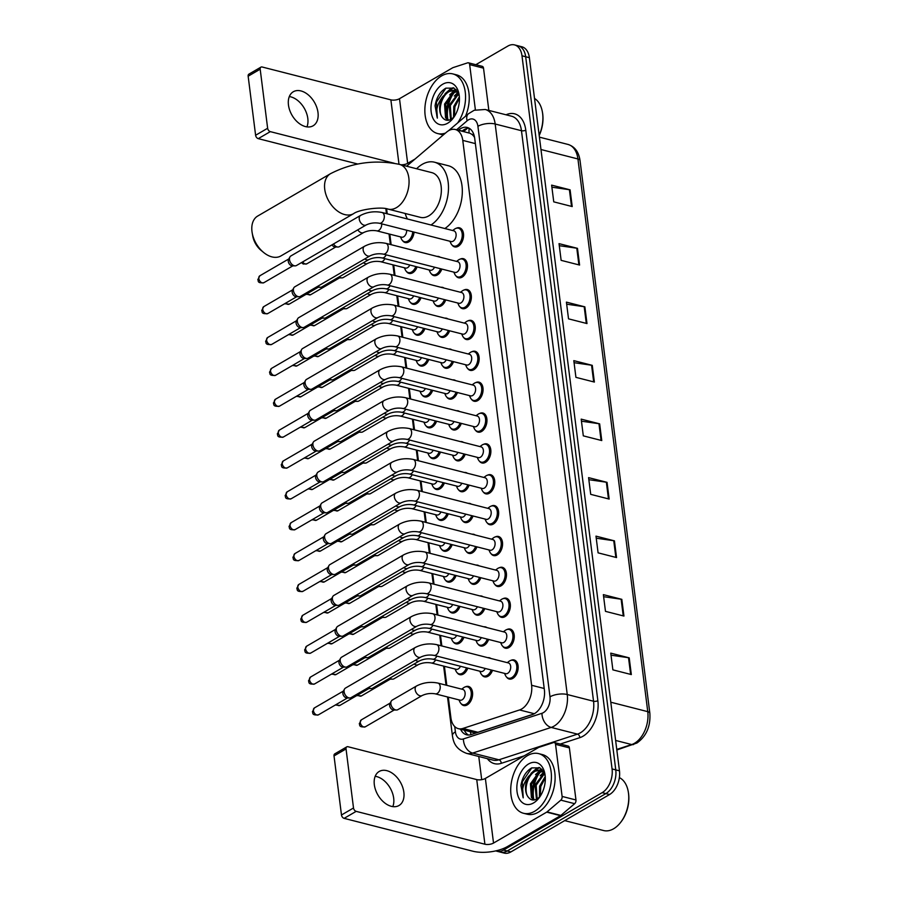 <?xml version="1.0" encoding="UTF-8"?>
<svg xmlns="http://www.w3.org/2000/svg" width="898" height="898" viewBox="0 0 898 898"><rect width="100%" height="100%" fill="white"/><g stroke="black" fill="none" stroke-linecap="round" stroke-linejoin="round"><path stroke-width="1.35" d="M467.791 668.134A9.844 6.241 104.3 0 1 463.323 674.039A9.844 6.241 104.3 0 1 459.765 674.667A9.844 6.241 104.3 0 1 457.194 672.804M463.896 637.277A9.844 6.241 104.3 0 1 459.428 643.17A9.844 6.241 104.3 0 1 455.87 643.799A9.844 6.241 104.3 0 1 453.299 641.935M459.989 606.408A9.844 6.241 104.3 0 1 455.533 612.301A9.844 6.241 104.3 0 1 451.963 612.93A9.844 6.241 104.3 0 1 449.404 611.067M456.094 575.539A9.844 6.241 104.3 0 1 451.627 581.444A9.844 6.241 104.3 0 1 448.068 582.061A9.844 6.241 104.3 0 1 445.498 580.198M452.188 544.671A9.844 6.241 104.3 0 1 447.732 550.575A9.844 6.241 104.3 0 1 444.173 551.204A9.844 6.241 104.3 0 1 441.603 549.34M448.293 513.813A9.844 6.241 104.3 0 1 443.837 519.706A9.844 6.241 104.3 0 1 440.267 520.335A9.844 6.241 104.3 0 1 437.708 518.472M444.398 482.944A9.844 6.241 104.3 0 1 439.93 488.838A9.844 6.241 104.3 0 1 436.372 489.466A9.844 6.241 104.3 0 1 433.801 487.603M440.491 452.076A9.844 6.241 104.3 0 1 436.035 457.98A9.844 6.241 104.3 0 1 432.477 458.597A9.844 6.241 104.3 0 1 429.906 456.734M436.596 421.207A9.844 6.241 104.3 0 1 432.129 427.111A9.844 6.241 104.3 0 1 428.571 427.74A9.844 6.241 104.3 0 1 426 425.877M432.701 390.338A9.844 6.241 104.3 0 1 428.234 396.243A9.844 6.241 104.3 0 1 424.675 396.871A9.844 6.241 104.3 0 1 422.105 395.008M428.795 359.481A9.844 6.241 104.3 0 1 424.339 365.374A9.844 6.241 104.3 0 1 420.769 366.002A9.844 6.241 104.3 0 1 418.21 364.139M424.9 328.612A9.844 6.241 104.3 0 1 420.432 334.505A9.844 6.241 104.3 0 1 416.874 335.134A9.844 6.241 104.3 0 1 414.304 333.27M420.994 297.743A9.844 6.241 104.3 0 1 416.537 303.647A9.844 6.241 104.3 0 1 412.979 304.265A9.844 6.241 104.3 0 1 410.408 302.401M417.099 266.874A9.844 6.241 104.3 0 1 412.642 272.779A9.844 6.241 104.3 0 1 409.073 273.407A9.844 6.241 104.3 0 1 406.513 271.544M414.068 232.111A9.844 6.241 104.3 0 1 408.736 241.91A9.844 6.241 104.3 0 1 405.178 242.539A9.844 6.241 104.3 0 1 402.607 240.675M465.389 686.858A9.844 6.241 104.3 0 1 468.531 686.454A9.844 6.241 104.3 0 1 472.584 694.85A9.844 6.241 104.3 0 1 467.229 704.908A9.844 6.241 104.3 0 1 463.671 705.536A9.844 6.241 104.3 0 1 461.101 703.673M488.624 639.455A9.844 6.241 104.3 0 1 484.157 645.359A9.844 6.241 104.3 0 1 480.598 645.988A9.844 6.241 104.3 0 1 478.028 644.124M484.718 608.586A9.844 6.241 104.3 0 1 480.262 614.49A9.844 6.241 104.3 0 1 476.703 615.119A9.844 6.241 104.3 0 1 474.133 613.255M480.823 577.728A9.844 6.241 104.3 0 1 476.355 583.621A9.844 6.241 104.3 0 1 472.797 584.25A9.844 6.241 104.3 0 1 470.226 582.387M476.917 546.86A9.844 6.241 104.3 0 1 472.46 552.753A9.844 6.241 104.3 0 1 468.902 553.381A9.844 6.241 104.3 0 1 466.331 551.518M473.022 515.991A9.844 6.241 104.3 0 1 468.565 521.895A9.844 6.241 104.3 0 1 464.996 522.513A9.844 6.241 104.3 0 1 462.436 520.649M469.126 485.122A9.844 6.241 104.3 0 1 464.659 491.026A9.844 6.241 104.3 0 1 461.101 491.655A9.844 6.241 104.3 0 1 458.53 489.792M465.22 454.265A9.844 6.241 104.3 0 1 460.764 460.158A9.844 6.241 104.3 0 1 457.205 460.786A9.844 6.241 104.3 0 1 454.635 458.923M461.325 423.396A9.844 6.241 104.3 0 1 456.858 429.289A9.844 6.241 104.3 0 1 453.299 429.918A9.844 6.241 104.3 0 1 450.729 428.054M457.43 392.527A9.844 6.241 104.3 0 1 452.962 398.431A9.844 6.241 104.3 0 1 449.404 399.049A9.844 6.241 104.3 0 1 446.834 397.185M453.524 361.658A9.844 6.241 104.3 0 1 449.067 367.563A9.844 6.241 104.3 0 1 445.498 368.191A9.844 6.241 104.3 0 1 442.939 366.328M449.629 330.79A9.844 6.241 104.3 0 1 445.161 336.694A9.844 6.241 104.3 0 1 441.603 337.322A9.844 6.241 104.3 0 1 439.032 335.459M445.722 299.932A9.844 6.241 104.3 0 1 441.266 305.825A9.844 6.241 104.3 0 1 437.708 306.454A9.844 6.241 104.3 0 1 435.137 304.59M441.827 269.063A9.844 6.241 104.3 0 1 437.371 274.956A9.844 6.241 104.3 0 1 433.801 275.585A9.844 6.241 104.3 0 1 431.242 273.722M492.519 670.323A9.844 6.241 104.3 0 1 488.052 676.228A9.844 6.241 104.3 0 1 484.493 676.845A9.844 6.241 104.3 0 1 481.934 674.982M487.558 475.154A9.844 6.241 104.3 0 1 490.701 474.75A9.844 6.241 104.3 0 1 494.742 483.158A9.844 6.241 104.3 0 1 489.388 493.204A9.844 6.241 104.3 0 1 485.829 493.833A9.844 6.241 104.3 0 1 483.259 491.969M483.652 444.297A9.844 6.241 104.3 0 1 486.795 443.893A9.844 6.241 104.3 0 1 490.847 452.289A9.844 6.241 104.3 0 1 485.492 462.347A9.844 6.241 104.3 0 1 481.934 462.964A9.844 6.241 104.3 0 1 479.364 461.101M503.149 598.618A9.844 6.241 104.3 0 1 506.292 598.214A9.844 6.241 104.3 0 1 510.345 606.621A9.844 6.241 104.3 0 1 504.99 616.679A9.844 6.241 104.3 0 1 501.432 617.296A9.844 6.241 104.3 0 1 498.861 615.433M479.757 413.428A9.844 6.241 104.3 0 1 482.899 413.024A9.844 6.241 104.3 0 1 486.941 421.42A9.844 6.241 104.3 0 1 481.597 431.478A9.844 6.241 104.3 0 1 478.028 432.106A9.844 6.241 104.3 0 1 475.469 430.243M507.044 629.487A9.844 6.241 104.3 0 1 510.199 629.083A9.844 6.241 104.3 0 1 514.24 637.49A9.844 6.241 104.3 0 1 508.885 647.537A9.844 6.241 104.3 0 1 505.327 648.165A9.844 6.241 104.3 0 1 502.757 646.302M491.453 506.023A9.844 6.241 104.3 0 1 494.596 505.619A9.844 6.241 104.3 0 1 498.648 514.026A9.844 6.241 104.3 0 1 493.294 524.073A9.844 6.241 104.3 0 1 489.724 524.701A9.844 6.241 104.3 0 1 487.165 522.838M499.254 567.761A9.844 6.241 104.3 0 1 502.397 567.356A9.844 6.241 104.3 0 1 506.438 575.753A9.844 6.241 104.3 0 1 501.084 585.81A9.844 6.241 104.3 0 1 497.526 586.439A9.844 6.241 104.3 0 1 494.955 584.576M495.348 536.892A9.844 6.241 104.3 0 1 498.502 536.488A9.844 6.241 104.3 0 1 502.543 544.884A9.844 6.241 104.3 0 1 497.189 554.942A9.844 6.241 104.3 0 1 493.631 555.57A9.844 6.241 104.3 0 1 491.06 553.707M475.85 382.559A9.844 6.241 104.3 0 1 479.004 382.155A9.844 6.241 104.3 0 1 483.045 390.551A9.844 6.241 104.3 0 1 477.691 400.609A9.844 6.241 104.3 0 1 474.133 401.238A9.844 6.241 104.3 0 1 471.562 399.374M471.955 351.69A9.844 6.241 104.3 0 1 475.098 351.286A9.844 6.241 104.3 0 1 479.15 359.694A9.844 6.241 104.3 0 1 473.796 369.74A9.844 6.241 104.3 0 1 470.238 370.369A9.844 6.241 104.3 0 1 467.667 368.506M468.06 320.822A9.844 6.241 104.3 0 1 471.203 320.418A9.844 6.241 104.3 0 1 475.244 328.825A9.844 6.241 104.3 0 1 469.89 338.883A9.844 6.241 104.3 0 1 466.331 339.5A9.844 6.241 104.3 0 1 463.761 337.637M464.154 289.964A9.844 6.241 104.3 0 1 467.308 289.56A9.844 6.241 104.3 0 1 471.349 297.956A9.844 6.241 104.3 0 1 465.995 308.014A9.844 6.241 104.3 0 1 462.436 308.631A9.844 6.241 104.3 0 1 459.866 306.779M460.259 259.095A9.844 6.241 104.3 0 1 463.402 258.691A9.844 6.241 104.3 0 1 467.443 267.088A9.844 6.241 104.3 0 1 462.1 277.145A9.844 6.241 104.3 0 1 458.53 277.774A9.844 6.241 104.3 0 1 455.971 275.911M456.364 228.227A9.844 6.241 104.3 0 1 459.507 227.823A9.844 6.241 104.3 0 1 463.548 236.23A9.844 6.241 104.3 0 1 458.193 246.277A9.844 6.241 104.3 0 1 454.635 246.905A9.844 6.241 104.3 0 1 452.064 245.042M510.951 660.356A9.844 6.241 104.3 0 1 514.094 659.951A9.844 6.241 104.3 0 1 518.135 668.348A9.844 6.241 104.3 0 1 512.792 678.405A9.844 6.241 104.3 0 1 509.222 679.034A9.844 6.241 104.3 0 1 506.663 677.171M448.293 697.162L450.897 717.771A18.465 11.696 -75.7 0 0 458.362 728.66A18.465 11.696 -75.7 0 0 462.919 728.446L519.56 709.948A18.465 11.696 -75.7 0 0 521.682 708.982A18.465 11.696 -75.7 0 0 531.605 685.275L462.773 140.391A18.465 11.696 -75.7 0 0 455.308 129.503A18.465 11.696 -75.7 0 0 446.575 132.152L406.637 166.209M470.17 133.375L471.921 134.397A18.465 11.696 104.3 0 1 474.582 137.495M458.362 728.66L472.977 732.386L477.916 732.274L533.67 714.067M386.6 208.785L387.24 213.825M389.811 234.165L391.135 244.694M393.706 265.033L395.041 275.563M397.601 295.902L398.936 306.42M401.507 326.771L402.832 337.289M405.402 357.64L406.738 368.158M409.308 388.497L410.633 399.026M413.203 419.366L414.528 429.895M417.099 450.235L418.434 460.753M421.005 481.104L422.329 491.621M424.9 511.961L426.236 522.49M428.806 542.83L430.131 553.359M432.701 573.699L434.026 584.216M436.596 604.567L437.932 615.085M440.503 635.436L441.827 645.954M444.398 666.294L446.8 685.354M483.887 626.815A9.844 6.241 104.3 0 1 485.47 626.905A9.844 6.241 104.3 0 1 486.896 627.579M479.992 595.946A9.844 6.241 104.3 0 1 481.564 596.036A9.844 6.241 104.3 0 1 482.989 596.721M476.086 565.089A9.844 6.241 104.3 0 1 477.669 565.168A9.844 6.241 104.3 0 1 479.094 565.852M472.191 534.22A9.844 6.241 104.3 0 1 473.774 534.299A9.844 6.241 104.3 0 1 475.188 534.984M468.296 503.351A9.844 6.241 104.3 0 1 469.867 503.441A9.844 6.241 104.3 0 1 471.293 504.115M464.389 472.483A9.844 6.241 104.3 0 1 465.972 472.573A9.844 6.241 104.3 0 1 467.398 473.257M460.494 441.625A9.844 6.241 104.3 0 1 462.066 441.704A9.844 6.241 104.3 0 1 463.491 442.388M456.599 410.756A9.844 6.241 104.3 0 1 458.171 410.835A9.844 6.241 104.3 0 1 459.596 411.52M452.693 379.888A9.844 6.241 104.3 0 1 454.276 379.966A9.844 6.241 104.3 0 1 455.701 380.651M448.798 349.019A9.844 6.241 104.3 0 1 450.369 349.109A9.844 6.241 104.3 0 1 451.795 349.782M444.892 318.15A9.844 6.241 104.3 0 1 446.474 318.24A9.844 6.241 104.3 0 1 447.9 318.925M440.997 287.293A9.844 6.241 104.3 0 1 442.579 287.371A9.844 6.241 104.3 0 1 443.994 288.056M437.101 256.424A9.844 6.241 104.3 0 1 438.673 256.502A9.844 6.241 104.3 0 1 440.099 257.187M487.794 657.684A9.844 6.241 104.3 0 1 489.365 657.763A9.844 6.241 104.3 0 1 490.791 658.447M460.584 729.221A18.465 11.696 -75.7 0 0 466.601 734.8A18.465 11.696 -75.7 0 0 471.158 734.586L532.346 714.606A18.465 11.696 -75.7 0 0 534.467 713.641A18.465 11.696 -75.7 0 0 544.39 689.933L474.705 138.359A18.465 11.696 -75.7 0 0 467.241 127.46A18.465 11.696 -75.7 0 0 458.508 130.109L458.317 130.277M446.8 118.278A24.616 15.592 104.3 0 1 451.874 94.2A24.616 15.592 104.3 0 0 446.8 118.278M453.793 91.439A24.616 15.592 104.3 0 1 454.702 90.328A24.616 15.592 104.3 0 1 455.668 89.295A24.616 15.592 104.3 0 0 454.747 90.283A24.616 15.592 104.3 0 0 453.793 91.439M532.671 798.008A24.616 15.592 104.3 0 1 537.745 773.919A24.616 15.592 104.3 0 0 532.671 798.008M539.664 771.158A24.616 15.592 104.3 0 1 540.574 770.057A24.616 15.592 104.3 0 0 539.664 771.158M540.618 770.001A24.616 15.592 104.3 0 1 541.528 769.014A24.616 15.592 104.3 0 0 540.618 770.001M475.828 64.69L507.841 46.079A18.465 11.696 104.3 0 1 514.52 44.9A18.465 11.696 104.3 0 1 521.985 55.788L612.077 768.946A18.465 11.696 104.3 0 1 602.165 792.653L503.509 850.047A18.465 11.696 104.3 0 1 496.83 851.214A18.465 11.696 104.3 0 1 495.819 850.877M481.698 779.655L478.769 756.486M514.52 44.9L521.906 46.786A18.465 11.696 104.3 0 1 529.371 57.674L619.463 770.832A18.465 11.696 104.3 0 1 609.54 794.539L510.883 851.921L507.19 850.99A18.465 11.696 104.3 0 1 500.523 852.157A18.465 11.696 104.3 0 0 507.19 850.99L605.847 793.596L507.19 850.99L503.509 850.047M619.463 770.832L615.77 769.889A18.465 11.696 104.3 0 1 605.847 793.596A18.465 11.696 104.3 0 0 615.77 769.889L525.678 56.731L615.77 769.889L612.077 768.946M518.213 45.843A18.465 11.696 104.3 0 1 525.678 56.731A18.465 11.696 104.3 0 0 518.213 45.843M461.999 131.22L462.201 131.052A18.465 11.696 104.3 0 1 469.025 128.178M468.509 735.035A18.465 11.696 104.3 0 1 464.277 730.164M543.234 772.572A29.533 18.712 104.3 0 1 543.705 771.842A29.533 18.712 104.3 0 0 543.234 772.572M457.363 92.842A29.533 18.712 104.3 0 1 457.834 92.124A29.533 18.712 104.3 0 0 457.363 92.842M453.917 92.741A24.616 15.592 -75.7 0 0 447.911 119.557M539.788 772.471A24.616 15.592 -75.7 0 0 533.771 799.287M551.9 187.188L569.399 189.714A4.928 2.009 -7.2 0 1 570.095 189.848L551.63 185.134L553.752 201.848L572.206 206.562L570.095 189.848M559.286 245.693L576.797 248.207A4.928 2.009 -7.2 0 1 577.481 248.342L559.027 243.639L561.138 260.353L579.592 265.056L577.481 248.342M566.672 304.186L584.183 306.712A4.928 2.009 -7.2 0 1 584.867 306.847L566.413 302.132L568.524 318.846L586.989 323.561L584.867 306.847M574.069 362.691L591.569 365.217A4.928 2.009 -7.2 0 1 592.265 365.351L573.811 360.637L575.921 377.351L594.375 382.065L592.265 365.351M611.022 655.192L628.521 657.718A4.928 2.009 -7.2 0 1 629.217 657.852L610.763 653.138L612.874 669.852L631.328 674.566L629.217 657.852M603.624 596.699L621.135 599.213A4.928 2.009 -7.2 0 1 621.82 599.348L603.366 594.644L605.476 611.358L623.942 616.062L621.82 599.348M596.238 538.194L613.749 540.719A4.928 2.009 -7.2 0 1 614.434 540.854L595.98 536.14L598.09 552.854L616.544 557.568L614.434 540.854M588.852 479.689L606.352 482.215A4.928 2.009 -7.2 0 1 607.048 482.349L588.583 477.635L590.704 494.349L609.158 499.064L607.048 482.349M581.455 421.196L598.966 423.71A4.928 2.009 -7.2 0 1 599.651 423.845L581.197 419.142L583.307 435.856L601.761 440.559L599.651 423.845M510.883 851.921A18.465 11.696 104.3 0 1 504.205 853.1L496.83 851.214M375.184 776.299A19.689 12.942 -120.2 0 1 393.683 798.176A19.689 12.942 -120.2 0 1 392.819 806.606M374.331 784.729A19.689 12.942 59.8 0 0 384.007 802.352A19.689 12.942 59.8 0 0 398.993 805.517A19.689 12.942 59.8 0 0 403.853 792.26A19.689 12.942 59.8 0 0 394.177 774.637A19.689 12.942 59.8 0 0 379.192 771.472A19.689 12.942 59.8 0 0 374.331 784.729M555.536 744.341A3.076 1.953 -75.7 0 0 554.291 742.534L568.142 746.058A3.076 1.953 104.3 0 1 569.377 747.877L555.536 744.341L562.114 796.436L575.966 799.972A3.076 1.953 104.3 0 1 574.653 803.676L560.88 815.429A3.076 1.953 104.3 0 1 560.532 815.676L507.37 846.601A24.616 10.069 -7.2 0 1 472.876 851.214L344.136 818.359A3.076 2.021 -120.2 0 1 341.476 814.991L353.509 807.987A3.076 2.021 59.8 0 0 356.169 811.365L484.909 844.221A6.151 2.514 172.8 0 0 493.53 843.065L546.691 812.14A3.076 1.953 -75.7 0 0 547.039 811.893L560.812 800.152A3.076 1.953 -75.7 0 0 562.114 796.436M569.377 747.877L575.966 799.972M554.291 742.534A3.076 1.953 -75.7 0 0 553.538 742.567L538.879 747.349A3.076 1.953 -75.7 0 0 538.531 747.506L485.369 778.431A6.151 2.514 172.8 0 1 476.737 779.587L348.009 746.732A3.076 2.021 59.8 0 0 346.808 746.855A3.076 2.021 59.8 0 0 346.044 748.932L334.022 755.925L341.476 814.991M334.022 755.925A3.076 2.021 -120.2 0 1 334.774 753.86L346.808 746.855M346.044 748.932L353.509 807.987M619.373 777.623A27.692 17.545 104.3 0 1 628.286 791.834L628.409 792.597A26.457 16.759 104.3 0 1 620.9 822.063L620.417 822.669A27.692 17.545 104.3 0 1 613.603 828.775A27.692 17.545 104.3 0 1 603.591 830.538L564.719 820.615M628.286 791.834A27.692 17.545 104.3 0 1 620.417 822.669M527.553 755.588A30.768 19.487 104.3 0 1 538.688 753.635A30.768 19.487 104.3 0 1 551.327 779.891A30.768 19.487 104.3 0 1 534.591 811.309A30.768 19.487 104.3 0 1 523.467 813.262A30.768 19.487 104.3 0 1 510.827 787.007A30.768 19.487 104.3 0 1 527.553 755.588M538.688 753.635L542.37 754.578A30.768 19.487 104.3 0 1 555.009 780.833A30.768 19.487 104.3 0 1 538.284 812.241A30.768 19.487 104.3 0 1 527.16 814.205L523.467 813.262M545.165 775.715L539.967 767.857L531.717 767.891C525.959 771.27 522.355 777.152 520.93 785.537L523.208 797.851C521.267 790.734 523.063 783.572 528.619 776.343A15.389 9.743 104.3 0 0 528.428 797.323C530.763 800.219 533.648 800.769 537.06 798.984L539.923 796.706M533.535 802.947A21.541 13.638 104.3 0 1 517.035 791.609A21.541 13.638 104.3 0 1 528.608 763.951A21.541 13.638 104.3 0 1 544.951 774.222A21.541 13.638 104.3 0 1 538.834 798.199A21.541 13.638 104.3 0 1 533.535 802.947M543.066 771.281L540.136 772.28L531.56 784.1L532.559 797.828L534.579 799.916M542.549 770.911L538.98 771.988L530.415 783.808L531.403 797.536L534.074 799.983M544.502 773.593L536.173 785.279L537.127 798.951M544.199 772.864L535.028 784.975L536.443 799.31M545.311 777.926L540.787 786.457L540.237 796.234M545.232 776.512L539.642 786.154L539.406 797.222M543.088 770.843L540.338 769.934L534.366 770.81L528.619 776.343M540.91 770.102L535.522 771.101C527.148 774.94 523.175 791.699 528.428 797.323M543.66 771.775L540.338 769.934M543.829 772.089L540.169 775.782M541.831 769.305L540.562 769.99M540.484 770.046L535.556 774.604M539.126 767.431L536.577 768.452L530.942 773.425M542.111 769.597L541.146 770.136M541.09 770.17L538.183 772.448M539.541 767.622L533.569 771.27M531.807 767.846L522.288 781.844L523.208 797.851M257.692 216.048A23.079 15.165 59.8 0 0 251.99 231.583A23.079 15.165 59.8 0 0 252.181 232.851A23.079 15.165 59.8 0 0 263.574 252.428A23.079 15.165 59.8 0 0 280.906 255.941L353.655 213.623A23.079 15.165 -120.2 0 1 336.088 209.919A23.079 15.165 -120.2 0 1 324.739 189.265A23.079 15.165 -120.2 0 1 330.442 173.729L257.692 216.048M353.655 213.623C358.83 209.548 381.246 206.428 388.093 209.111L420.387 217.35A23.079 14.615 -75.7 0 0 428.739 215.89A23.079 14.615 -75.7 0 0 441.277 192.318A23.079 14.615 -75.7 0 0 431.803 172.629L399.498 164.39C375.241 159.406 352.218 162.516 330.442 173.729M416.605 168.757A33.843 21.44 104.3 0 1 422.228 164.345A33.843 21.44 104.3 0 1 434.464 162.201A33.843 21.44 104.3 0 1 448.416 190.297A33.843 21.44 104.3 0 1 431.006 224.994M434.464 162.201L448.304 165.726A33.843 21.44 104.3 0 1 462.257 193.833A33.843 21.44 104.3 0 1 444.847 228.53M407.411 218.977A33.843 21.44 104.3 0 1 405.189 213.477M263.574 252.428L261.082 250.374A16.927 11.113 -120.2 0 1 252.742 236.028L252.181 232.851M415.213 647.514C421.959 644.068 429.098 643.114 436.619 644.629L508.414 662.949A5.534 3.513 104.3 0 1 510.693 667.674A5.534 3.513 104.3 0 1 507.684 673.332A5.534 3.513 104.3 0 1 505.675 673.68L433.88 655.36C429.222 654.597 424.866 655.17 420.78 657.089A5.534 3.637 -120.2 0 1 416.571 656.202A5.534 3.637 -120.2 0 1 413.843 651.241A5.534 3.637 -120.2 0 1 413.81 650.927A5.534 3.637 -120.2 0 1 415.213 647.514L345.472 688.081A5.534 3.637 -120.2 0 0 344.518 689.069A5.534 3.637 -120.2 0 0 344.102 691.808A5.534 3.637 -120.2 0 0 348.895 697.881A5.534 3.637 -120.2 0 0 349.715 697.993A5.534 3.637 -120.2 0 0 351.039 697.656L420.78 657.089M507.247 662.645L509.065 661.31A9.227 5.848 104.3 0 1 509.682 660.894A9.227 5.848 104.3 0 1 513.016 660.311A9.227 5.848 104.3 0 1 516.81 668.191A9.227 5.848 104.3 0 1 511.793 677.608A9.227 5.848 104.3 0 1 508.459 678.203A9.227 5.848 104.3 0 1 505.462 675.431L504.508 673.388M349.715 697.993L346.897 697.971A3.996 2.627 -120.2 0 1 346.314 697.892A3.996 2.627 -120.2 0 1 342.856 693.503A3.996 2.627 -120.2 0 1 343.148 691.527L344.518 689.069M411.318 616.645C418.064 613.211 425.203 612.245 432.724 613.761L504.519 632.08A5.534 3.513 104.3 0 1 506.786 636.805A5.534 3.513 104.3 0 1 503.778 642.463A5.534 3.513 104.3 0 1 501.78 642.811L429.985 624.492C425.326 623.728 420.96 624.301 416.885 626.22A5.534 3.637 -120.2 0 1 412.665 625.334A5.534 3.637 -120.2 0 1 409.948 620.372A5.534 3.637 -120.2 0 1 409.915 620.058A5.534 3.637 -120.2 0 1 411.318 616.645L341.577 657.213A5.534 3.637 -120.2 0 0 340.623 658.2A5.534 3.637 -120.2 0 0 340.207 660.939A5.534 3.637 -120.2 0 0 344.989 667.012A5.534 3.637 -120.2 0 0 345.809 667.124A5.534 3.637 -120.2 0 0 347.144 666.787L416.885 626.22M503.351 631.788L505.159 630.441A9.227 5.848 104.3 0 1 505.787 630.037A9.227 5.848 104.3 0 1 509.121 629.442A9.227 5.848 104.3 0 1 512.915 637.322A9.227 5.848 104.3 0 1 507.898 646.751A9.227 5.848 104.3 0 1 504.553 647.335A9.227 5.848 104.3 0 1 501.555 644.562L500.613 642.519M345.809 667.124L343.002 667.102A3.996 2.627 -120.2 0 1 342.407 667.023A3.996 2.627 -120.2 0 1 338.95 662.634A3.996 2.627 -120.2 0 1 339.253 660.659L340.623 658.2M407.411 585.777C414.169 582.342 421.297 581.376 428.817 582.892L500.613 601.211A5.534 3.513 104.3 0 1 502.891 605.937A5.534 3.513 104.3 0 1 499.883 611.594A5.534 3.513 104.3 0 1 497.874 611.953L426.079 593.623C421.431 592.86 417.065 593.432 412.99 595.352A5.534 3.637 -120.2 0 1 408.77 594.465A5.534 3.637 -120.2 0 1 406.053 589.515A5.534 3.637 -120.2 0 1 406.019 589.2A5.534 3.637 -120.2 0 1 407.411 585.777L337.67 626.344A5.534 3.637 -120.2 0 0 336.728 627.343A5.534 3.637 -120.2 0 0 336.301 630.07A5.534 3.637 -120.2 0 0 341.094 636.143A5.534 3.637 -120.2 0 0 341.914 636.255A5.534 3.637 -120.2 0 0 343.249 635.919L412.99 595.352M499.456 600.919L501.264 599.572A9.227 5.848 104.3 0 1 501.881 599.168A9.227 5.848 104.3 0 1 505.226 598.584A9.227 5.848 104.3 0 1 509.009 606.453A9.227 5.848 104.3 0 1 503.991 615.882A9.227 5.848 104.3 0 1 500.657 616.466A9.227 5.848 104.3 0 1 497.66 613.693L496.706 611.65M341.914 636.255L339.107 636.233A3.996 2.627 -120.2 0 1 338.512 636.154A3.996 2.627 -120.2 0 1 335.055 631.765A3.996 2.627 -120.2 0 1 335.358 629.79L336.728 627.343M403.516 554.919C410.263 551.473 417.402 550.508 424.922 552.023L496.717 570.353A5.534 3.513 104.3 0 1 498.996 575.079A5.534 3.513 104.3 0 1 495.977 580.725A5.534 3.513 104.3 0 1 493.979 581.085L422.183 562.754C417.525 561.991 413.159 562.575 409.084 564.494A5.534 3.637 -120.2 0 1 404.875 563.596A5.534 3.637 -120.2 0 1 402.147 558.646A5.534 3.637 -120.2 0 1 402.113 558.332A5.534 3.637 -120.2 0 1 403.516 554.919L333.775 595.475A5.534 3.637 -120.2 0 0 332.821 596.474A5.534 3.637 -120.2 0 0 332.406 599.213A5.534 3.637 -120.2 0 0 337.199 605.286A5.534 3.637 -120.2 0 0 338.007 605.398A5.534 3.637 -120.2 0 0 339.343 605.05L409.084 564.494M495.55 570.05L497.369 568.715A9.227 5.848 104.3 0 1 497.986 568.299A9.227 5.848 104.3 0 1 501.32 567.716A9.227 5.848 104.3 0 1 505.114 575.584A9.227 5.848 104.3 0 1 500.096 585.013A9.227 5.848 104.3 0 1 496.762 585.597A9.227 5.848 104.3 0 1 493.765 582.836L492.811 580.782M338.007 605.398L335.201 605.364A3.996 2.627 -120.2 0 1 334.606 605.286A3.996 2.627 -120.2 0 1 331.16 600.897A3.996 2.627 -120.2 0 1 331.452 598.921L332.821 596.474M399.621 524.05C406.367 520.604 413.495 519.639 421.016 521.154L492.822 539.485A5.534 3.513 104.3 0 1 495.09 544.21A5.534 3.513 104.3 0 1 492.082 549.868A5.534 3.513 104.3 0 1 490.084 550.216L418.277 531.897C413.63 531.122 409.264 531.706 405.189 533.625A5.534 3.637 -120.2 0 1 400.968 532.727A5.534 3.637 -120.2 0 1 398.252 527.777A5.534 3.637 -120.2 0 1 398.218 527.463A5.534 3.637 -120.2 0 1 399.621 524.05L329.88 564.618A5.534 3.637 -120.2 0 0 328.926 565.605A5.534 3.637 -120.2 0 0 328.511 568.344A5.534 3.637 -120.2 0 0 333.293 574.417A5.534 3.637 -120.2 0 0 334.112 574.529A5.534 3.637 -120.2 0 0 335.448 574.192L405.189 533.625M491.655 539.182L493.462 537.846A9.227 5.848 104.3 0 1 494.08 537.431A9.227 5.848 104.3 0 1 497.425 536.847A9.227 5.848 104.3 0 1 501.219 544.727A9.227 5.848 104.3 0 1 496.201 554.145A9.227 5.848 104.3 0 1 492.856 554.74A9.227 5.848 104.3 0 1 489.859 551.967L488.916 549.913M334.112 574.529L331.306 574.507A3.996 2.627 -120.2 0 1 330.711 574.428A3.996 2.627 -120.2 0 1 327.254 570.039A3.996 2.627 -120.2 0 1 327.557 568.064L328.926 565.605M395.715 493.182C402.472 489.747 409.6 488.781 417.121 490.297L488.916 508.616A5.534 3.513 104.3 0 1 491.195 513.342A5.534 3.513 104.3 0 1 488.186 518.999A5.534 3.513 104.3 0 1 486.177 519.347L414.382 501.028C409.735 500.265 405.368 500.837 401.283 502.757A5.534 3.637 -120.2 0 1 397.073 501.87A5.534 3.637 -120.2 0 1 394.345 496.908A5.534 3.637 -120.2 0 1 394.323 496.594A5.534 3.637 -120.2 0 1 395.715 493.182L325.974 533.749A5.534 3.637 -120.2 0 0 325.02 534.737A5.534 3.637 -120.2 0 0 324.605 537.475A5.534 3.637 -120.2 0 0 329.398 543.548A5.534 3.637 -120.2 0 0 330.217 543.66A5.534 3.637 -120.2 0 0 331.542 543.324L401.283 502.757M487.749 508.324L489.567 506.977A9.227 5.848 104.3 0 1 490.185 506.573A9.227 5.848 104.3 0 1 493.518 505.978A9.227 5.848 104.3 0 1 497.312 513.858A9.227 5.848 104.3 0 1 492.295 523.287A9.227 5.848 104.3 0 1 488.961 523.871A9.227 5.848 104.3 0 1 485.964 521.098L485.01 519.055M330.217 543.66L327.4 543.638A3.996 2.627 -120.2 0 1 326.816 543.559A3.996 2.627 -120.2 0 1 323.359 539.17A3.996 2.627 -120.2 0 1 323.662 537.195L325.02 534.737M391.82 462.313C398.566 458.878 405.705 457.913 413.226 459.428L485.021 477.747A5.534 3.513 104.3 0 1 487.3 482.473A5.534 3.513 104.3 0 1 484.28 488.13A5.534 3.513 104.3 0 1 482.282 488.478L410.487 470.159C405.829 469.396 401.462 469.968 397.387 471.888A5.534 3.637 -120.2 0 1 393.178 471.001A5.534 3.637 -120.2 0 1 390.45 466.04A5.534 3.637 -120.2 0 1 390.417 465.736A5.534 3.637 -120.2 0 1 391.82 462.313L322.079 502.88A5.534 3.637 -120.2 0 0 321.125 503.868A5.534 3.637 -120.2 0 0 320.709 506.607A5.534 3.637 -120.2 0 0 325.491 512.679A5.534 3.637 -120.2 0 0 326.311 512.792A5.534 3.637 -120.2 0 0 327.647 512.455L397.387 471.888M483.854 477.455L485.661 476.108A9.227 5.848 104.3 0 1 486.289 475.704A9.227 5.848 104.3 0 1 489.623 475.109A9.227 5.848 104.3 0 1 493.417 482.989A9.227 5.848 104.3 0 1 488.4 492.418A9.227 5.848 104.3 0 1 485.055 493.002A9.227 5.848 104.3 0 1 482.058 490.229L481.115 488.186M326.311 512.792L323.505 512.769A3.996 2.627 -120.2 0 1 322.91 512.691A3.996 2.627 -120.2 0 1 319.452 508.302A3.996 2.627 -120.2 0 1 319.755 506.326L321.125 503.868M387.925 431.455C394.671 428.009 401.799 427.044 409.32 428.559L481.115 446.878A5.534 3.513 104.3 0 1 483.393 451.604A5.534 3.513 104.3 0 1 480.385 457.262A5.534 3.513 104.3 0 1 478.376 457.621L406.581 439.29C401.934 438.527 397.567 439.111 393.492 441.03A5.534 3.637 -120.2 0 1 389.272 440.132A5.534 3.637 -120.2 0 1 386.555 435.182A5.534 3.637 -120.2 0 1 386.522 434.868A5.534 3.637 -120.2 0 1 387.925 431.455L318.173 472.011A5.534 3.637 -120.2 0 0 317.23 473.01A5.534 3.637 -120.2 0 0 316.814 475.738A5.534 3.637 -120.2 0 0 321.596 481.822A5.534 3.637 -120.2 0 0 322.416 481.923A5.534 3.637 -120.2 0 0 323.751 481.586L393.492 441.03M479.959 446.587L481.766 445.24A9.227 5.848 104.3 0 1 482.383 444.836A9.227 5.848 104.3 0 1 485.728 444.252A9.227 5.848 104.3 0 1 489.511 452.121A9.227 5.848 104.3 0 1 484.493 461.55A9.227 5.848 104.3 0 1 481.16 462.133A9.227 5.848 104.3 0 1 478.163 459.361L477.22 457.318M322.416 481.923L319.609 481.9A3.996 2.627 -120.2 0 1 319.014 481.822A3.996 2.627 -120.2 0 1 315.557 477.433A3.996 2.627 -120.2 0 1 315.86 475.457L317.23 473.01M384.018 400.587C390.765 397.141 397.904 396.175 405.425 397.691L477.22 416.021A5.534 3.513 104.3 0 1 479.498 420.747A5.534 3.513 104.3 0 1 476.49 426.393A5.534 3.513 104.3 0 1 474.481 426.752L402.686 408.433C398.027 407.658 393.672 408.242 389.586 410.161A5.534 3.637 -120.2 0 1 385.377 409.264A5.534 3.637 -120.2 0 1 382.649 404.313A5.534 3.637 -120.2 0 1 382.615 403.999A5.534 3.637 -120.2 0 1 384.018 400.587L314.278 441.154A5.534 3.637 -120.2 0 0 313.323 442.142A5.534 3.637 -120.2 0 0 312.908 444.88A5.534 3.637 -120.2 0 0 317.701 450.953A5.534 3.637 -120.2 0 0 318.521 451.065A5.534 3.637 -120.2 0 0 319.845 450.729L389.586 410.161M476.052 415.718L477.871 414.382A9.227 5.848 104.3 0 1 478.488 413.967A9.227 5.848 104.3 0 1 481.822 413.383A9.227 5.848 104.3 0 1 485.616 421.263A9.227 5.848 104.3 0 1 480.598 430.681A9.227 5.848 104.3 0 1 477.265 431.276A9.227 5.848 104.3 0 1 474.267 428.503L473.313 426.449M318.521 451.065L315.703 451.043A3.996 2.627 -120.2 0 1 315.119 450.953A3.996 2.627 -120.2 0 1 311.662 446.575A3.996 2.627 -120.2 0 1 311.954 444.589L313.323 442.142M380.123 369.718C386.87 366.272 394.009 365.318 401.529 366.833L473.325 385.152A5.534 3.513 104.3 0 1 475.592 389.878A5.534 3.513 104.3 0 1 472.584 395.535A5.534 3.513 104.3 0 1 470.586 395.883L398.791 377.564C394.132 376.801 389.766 377.373 385.691 379.293A5.534 3.637 -120.2 0 1 381.47 378.406A5.534 3.637 -120.2 0 1 378.754 373.445A5.534 3.637 -120.2 0 1 378.72 373.13A5.534 3.637 -120.2 0 1 380.123 369.718L310.382 410.285A5.534 3.637 -120.2 0 0 309.428 411.273A5.534 3.637 -120.2 0 0 309.013 414.012A5.534 3.637 -120.2 0 0 313.795 420.084A5.534 3.637 -120.2 0 0 314.614 420.197A5.534 3.637 -120.2 0 0 315.95 419.86L385.691 379.293M472.157 384.849L473.964 383.513A9.227 5.848 104.3 0 1 474.593 383.098A9.227 5.848 104.3 0 1 477.927 382.514A9.227 5.848 104.3 0 1 481.721 390.394A9.227 5.848 104.3 0 1 476.703 399.812A9.227 5.848 104.3 0 1 473.358 400.407A9.227 5.848 104.3 0 1 470.361 397.634L469.418 395.591M314.614 420.197L311.808 420.174A3.996 2.627 -120.2 0 1 311.213 420.096A3.996 2.627 -120.2 0 1 307.756 415.707A3.996 2.627 -120.2 0 1 308.059 413.731L309.428 411.273M376.217 338.849C382.975 335.414 390.102 334.449 397.623 335.964L469.418 354.283A5.534 3.513 104.3 0 1 471.697 359.009A5.534 3.513 104.3 0 1 468.689 364.667A5.534 3.513 104.3 0 1 466.679 365.015L394.884 346.695C390.237 345.932 385.871 346.505 381.796 348.424A5.534 3.637 -120.2 0 1 377.575 347.537A5.534 3.637 -120.2 0 1 374.859 342.576A5.534 3.637 -120.2 0 1 374.825 342.261A5.534 3.637 -120.2 0 1 376.217 338.849L306.476 379.416A5.534 3.637 -120.2 0 0 305.533 380.404A5.534 3.637 -120.2 0 0 305.107 383.143A5.534 3.637 -120.2 0 0 309.9 389.216A5.534 3.637 -120.2 0 0 310.719 389.328A5.534 3.637 -120.2 0 0 312.055 388.991L381.796 348.424M468.251 353.992L470.069 352.645A9.227 5.848 104.3 0 1 470.687 352.241A9.227 5.848 104.3 0 1 474.032 351.646A9.227 5.848 104.3 0 1 477.815 359.526A9.227 5.848 104.3 0 1 472.797 368.955A9.227 5.848 104.3 0 1 469.463 369.538A9.227 5.848 104.3 0 1 466.466 366.766L465.512 364.723M310.719 389.328L307.913 389.305A3.996 2.627 -120.2 0 1 307.318 389.227A3.996 2.627 -120.2 0 1 303.861 384.838A3.996 2.627 -120.2 0 1 304.164 382.862L305.533 380.404M372.322 307.98C379.068 304.545 386.207 303.58 393.728 305.096L465.523 323.415A5.534 3.513 104.3 0 1 467.802 328.14A5.534 3.513 104.3 0 1 464.782 333.798A5.534 3.513 104.3 0 1 462.784 334.157L390.989 315.827C386.331 315.063 381.964 315.636 377.89 317.555A5.534 3.637 -120.2 0 1 373.68 316.668A5.534 3.637 -120.2 0 1 370.953 311.718A5.534 3.637 -120.2 0 1 370.919 311.404A5.534 3.637 -120.2 0 1 372.322 307.98L302.581 348.547A5.534 3.637 -120.2 0 0 301.627 349.546A5.534 3.637 -120.2 0 0 301.212 352.274A5.534 3.637 -120.2 0 0 305.994 358.347A5.534 3.637 -120.2 0 0 306.813 358.459A5.534 3.637 -120.2 0 0 308.149 358.122L377.89 317.555M464.356 323.123L466.174 321.776A9.227 5.848 104.3 0 1 466.792 321.372A9.227 5.848 104.3 0 1 470.125 320.788A9.227 5.848 104.3 0 1 473.92 328.657A9.227 5.848 104.3 0 1 468.902 338.086A9.227 5.848 104.3 0 1 465.557 338.669A9.227 5.848 104.3 0 1 462.56 335.897L461.617 333.854M306.813 358.459L304.007 358.437A3.996 2.627 -120.2 0 1 303.412 358.358A3.996 2.627 -120.2 0 1 299.954 353.969A3.996 2.627 -120.2 0 1 300.258 351.994L301.627 349.546M368.427 277.123C375.173 273.677 382.301 272.711 389.822 274.227L461.628 292.557A5.534 3.513 104.3 0 1 463.896 297.283A5.534 3.513 104.3 0 1 460.887 302.929A5.534 3.513 104.3 0 1 458.889 303.288L387.083 284.958C382.436 284.195 378.069 284.778 373.995 286.698A5.534 3.637 -120.2 0 1 369.774 285.8A5.534 3.637 -120.2 0 1 367.058 280.849A5.534 3.637 -120.2 0 1 367.024 280.535A5.534 3.637 -120.2 0 1 368.427 277.123L298.686 317.679A5.534 3.637 -120.2 0 0 297.732 318.678A5.534 3.637 -120.2 0 0 297.317 321.417A5.534 3.637 -120.2 0 0 302.098 327.489A5.534 3.637 -120.2 0 0 302.918 327.602A5.534 3.637 -120.2 0 0 304.254 327.254L373.995 286.698M460.461 292.254L462.268 290.918A9.227 5.848 104.3 0 1 462.885 290.503A9.227 5.848 104.3 0 1 466.23 289.919A9.227 5.848 104.3 0 1 470.024 297.788A9.227 5.848 104.3 0 1 465.007 307.217A9.227 5.848 104.3 0 1 461.662 307.801A9.227 5.848 104.3 0 1 458.665 305.039L457.722 302.985M302.918 327.602L300.112 327.568A3.996 2.627 -120.2 0 1 299.517 327.489A3.996 2.627 -120.2 0 1 296.059 323.1A3.996 2.627 -120.2 0 1 296.362 321.125L297.732 318.678M364.521 246.254C371.278 242.808 378.406 241.843 385.927 243.358L457.722 261.688A5.534 3.513 104.3 0 1 460.001 266.414A5.534 3.513 104.3 0 1 456.992 272.072A5.534 3.513 104.3 0 1 454.983 272.42L383.188 254.1C378.541 253.326 374.174 253.91 370.088 255.829A5.534 3.637 -120.2 0 1 365.879 254.931A5.534 3.637 -120.2 0 1 363.151 249.981A5.534 3.637 -120.2 0 1 363.129 249.666A5.534 3.637 -120.2 0 1 364.521 246.254L294.78 286.821A5.534 3.637 -120.2 0 0 293.826 287.809A5.534 3.637 -120.2 0 0 293.41 290.548A5.534 3.637 -120.2 0 0 298.203 296.621A5.534 3.637 -120.2 0 0 299.023 296.733A5.534 3.637 -120.2 0 0 300.347 296.396L370.088 255.829M456.554 261.385L458.373 260.05A9.227 5.848 104.3 0 1 458.99 259.634A9.227 5.848 104.3 0 1 462.324 259.051A9.227 5.848 104.3 0 1 466.118 266.931A9.227 5.848 104.3 0 1 461.101 276.348A9.227 5.848 104.3 0 1 457.767 276.943A9.227 5.848 104.3 0 1 454.77 274.171L453.816 272.116M299.023 296.733L296.205 296.71A3.996 2.627 -120.2 0 1 295.622 296.632A3.996 2.627 -120.2 0 1 292.164 292.243A3.996 2.627 -120.2 0 1 292.467 290.267L293.826 287.809M360.626 215.385C367.372 211.95 374.511 210.985 382.032 212.5L453.827 230.82A5.534 3.513 104.3 0 1 456.105 235.545A5.534 3.513 104.3 0 1 453.086 241.203A5.534 3.513 104.3 0 1 451.088 241.551L379.293 223.232C374.634 222.468 370.268 223.041 366.193 224.96A5.534 3.637 -120.2 0 1 361.984 224.073A5.534 3.637 -120.2 0 1 359.256 219.112A5.534 3.637 -120.2 0 1 359.222 218.798A5.534 3.637 -120.2 0 1 360.626 215.385L290.885 255.952A5.534 3.637 -120.2 0 0 289.931 256.94A5.534 3.637 -120.2 0 0 289.515 259.679A5.534 3.637 -120.2 0 0 294.297 265.752A5.534 3.637 -120.2 0 0 295.116 265.864A5.534 3.637 -120.2 0 0 296.452 265.527L366.193 224.96M452.659 230.528L454.467 229.181A9.227 5.848 104.3 0 1 455.095 228.777A9.227 5.848 104.3 0 1 458.429 228.182A9.227 5.848 104.3 0 1 462.223 236.062A9.227 5.848 104.3 0 1 457.205 245.491A9.227 5.848 104.3 0 1 453.86 246.074A9.227 5.848 104.3 0 1 450.863 243.302L449.92 241.259M295.116 265.864L292.31 265.842A3.996 2.627 -120.2 0 1 291.715 265.763A3.996 2.627 -120.2 0 1 288.258 261.374A3.996 2.627 -120.2 0 1 288.561 259.399L289.931 256.94M485.201 668.46A5.534 3.513 104.3 0 1 482.956 671.143A5.534 3.513 104.3 0 1 480.946 671.502L432.589 659.154C427.942 658.391 423.575 658.964 419.501 660.883A5.534 3.637 -120.2 0 1 417.346 661.119A5.534 3.637 -120.2 0 1 415.493 660.165M419.501 660.883L372.535 688.205A5.534 3.637 -120.2 0 1 371.2 688.542A5.534 3.637 -120.2 0 1 370.38 688.429A5.534 3.637 -120.2 0 1 368.528 687.486M491.217 669.987A9.227 5.848 104.3 0 1 487.064 675.431A9.227 5.848 104.3 0 1 483.73 676.014A9.227 5.848 104.3 0 1 480.733 673.242L479.779 671.199M371.2 688.542L368.393 688.519A3.996 2.627 -120.2 0 1 367.798 688.44A3.996 2.627 -120.2 0 1 367.237 688.238M481.306 637.591A5.534 3.513 104.3 0 1 479.049 640.274A5.534 3.513 104.3 0 1 477.051 640.633L428.694 628.286C424.036 627.522 419.669 628.106 415.594 630.026A5.534 3.637 -120.2 0 1 413.45 630.25A5.534 3.637 -120.2 0 1 411.587 629.296M415.594 630.026L368.629 657.336A5.534 3.637 -120.2 0 1 367.304 657.673A5.534 3.637 -120.2 0 1 366.485 657.56A5.534 3.637 -120.2 0 1 364.633 656.618M487.311 639.118A9.227 5.848 104.3 0 1 483.169 644.562A9.227 5.848 104.3 0 1 479.824 645.146A9.227 5.848 104.3 0 1 476.827 642.384L475.884 640.33M367.304 657.673L364.487 657.65A3.996 2.627 -120.2 0 1 363.903 657.572A3.996 2.627 -120.2 0 1 363.342 657.37M477.399 606.722A5.534 3.513 104.3 0 1 475.154 609.416A5.534 3.513 104.3 0 1 473.145 609.764L424.788 597.428C420.141 596.654 415.774 597.237 411.699 599.157A5.534 3.637 -120.2 0 1 409.544 599.381A5.534 3.637 -120.2 0 1 407.692 598.438M411.699 599.157L364.734 626.467A5.534 3.637 -120.2 0 1 363.398 626.804A5.534 3.637 -120.2 0 1 362.579 626.703A5.534 3.637 -120.2 0 1 360.727 625.749M483.416 608.26A9.227 5.848 104.3 0 1 479.263 613.693A9.227 5.848 104.3 0 1 475.929 614.288A9.227 5.848 104.3 0 1 472.932 611.516L471.978 609.461M363.398 626.804L360.592 626.782A3.996 2.627 -120.2 0 1 359.997 626.703A3.996 2.627 -120.2 0 1 359.436 626.501M473.504 575.854A5.534 3.513 104.3 0 1 471.248 578.548A5.534 3.513 104.3 0 1 469.25 578.896L420.893 566.559C416.245 565.796 411.879 566.369 407.793 568.288A5.534 3.637 -120.2 0 1 405.649 568.513A5.534 3.637 -120.2 0 1 403.797 567.57M407.793 568.288L360.839 595.61A5.534 3.637 -120.2 0 1 359.503 595.946A5.534 3.637 -120.2 0 1 358.684 595.834A5.534 3.637 -120.2 0 1 356.832 594.88M479.521 577.392A9.227 5.848 104.3 0 1 475.368 582.836A9.227 5.848 104.3 0 1 472.022 583.419A9.227 5.848 104.3 0 1 469.025 580.647L468.083 578.604M359.503 595.946L356.697 595.913A3.996 2.627 -120.2 0 1 356.102 595.834A3.996 2.627 -120.2 0 1 355.541 595.632M469.609 544.985A5.534 3.513 104.3 0 1 467.353 547.679A5.534 3.513 104.3 0 1 465.355 548.027L416.998 535.691C412.339 534.927 407.973 535.5 403.898 537.419A5.534 3.637 -120.2 0 1 401.743 537.644A5.534 3.637 -120.2 0 1 399.891 536.701M403.898 537.419L356.933 564.741A5.534 3.637 -120.2 0 1 355.608 565.078A5.534 3.637 -120.2 0 1 354.789 564.965A5.534 3.637 -120.2 0 1 352.936 564.023M475.614 546.523A9.227 5.848 104.3 0 1 471.472 551.967A9.227 5.848 104.3 0 1 468.127 552.551A9.227 5.848 104.3 0 1 465.13 549.778L464.187 547.735M355.608 565.078L352.791 565.055A3.996 2.627 -120.2 0 1 352.207 564.977A3.996 2.627 -120.2 0 1 351.646 564.763M465.703 514.127A5.534 3.513 104.3 0 1 463.458 516.81A5.534 3.513 104.3 0 1 461.449 517.169L413.091 504.822C408.444 504.059 404.078 504.642 400.003 506.551A5.534 3.637 -120.2 0 1 397.848 506.786A5.534 3.637 -120.2 0 1 395.996 505.832M400.003 506.551L353.037 533.872A5.534 3.637 -120.2 0 1 351.702 534.209A5.534 3.637 -120.2 0 1 350.882 534.097A5.534 3.637 -120.2 0 1 349.03 533.154M471.719 515.654A9.227 5.848 104.3 0 1 467.566 521.098A9.227 5.848 104.3 0 1 464.232 521.682A9.227 5.848 104.3 0 1 461.235 518.909L460.281 516.866M351.702 534.209L348.895 534.187A3.996 2.627 -120.2 0 1 348.301 534.108A3.996 2.627 -120.2 0 1 347.739 533.906M461.808 483.259A5.534 3.513 104.3 0 1 459.551 485.953A5.534 3.513 104.3 0 1 457.553 486.301L409.196 473.953C404.538 473.19 400.182 473.774 396.097 475.693A5.534 3.637 -120.2 0 1 393.953 475.918A5.534 3.637 -120.2 0 1 392.1 474.975M396.097 475.693L349.142 503.003A5.534 3.637 -120.2 0 1 347.807 503.34A5.534 3.637 -120.2 0 1 346.987 503.228A5.534 3.637 -120.2 0 1 345.135 502.285M467.813 484.797A9.227 5.848 104.3 0 1 463.671 490.229A9.227 5.848 104.3 0 1 460.326 490.824A9.227 5.848 104.3 0 1 457.329 488.052L456.386 485.998M347.807 503.34L345 503.318A3.996 2.627 -120.2 0 1 344.405 503.239A3.996 2.627 -120.2 0 1 343.844 503.037M457.901 452.39A5.534 3.513 104.3 0 1 455.656 455.084A5.534 3.513 104.3 0 1 453.647 455.432L405.29 443.096C400.643 442.332 396.276 442.905 392.202 444.824A5.534 3.637 -120.2 0 1 390.046 445.049A5.534 3.637 -120.2 0 1 388.194 444.106M392.202 444.824L345.236 472.135A5.534 3.637 -120.2 0 1 343.912 472.471A5.534 3.637 -120.2 0 1 343.092 472.37A5.534 3.637 -120.2 0 1 341.229 471.416M463.918 453.928A9.227 5.848 104.3 0 1 459.765 459.361A9.227 5.848 104.3 0 1 456.431 459.956A9.227 5.848 104.3 0 1 453.434 457.183L452.491 455.14M343.912 472.471L341.094 472.449A3.996 2.627 -120.2 0 1 340.499 472.37A3.996 2.627 -120.2 0 1 339.949 472.168M454.006 421.521A5.534 3.513 104.3 0 1 451.761 424.215A5.534 3.513 104.3 0 1 449.752 424.563L401.395 412.227C396.748 411.464 392.381 412.036 388.306 413.956A5.534 3.637 -120.2 0 1 386.151 414.18A5.534 3.637 -120.2 0 1 384.299 413.237M388.306 413.956L341.341 441.277A5.534 3.637 -120.2 0 1 340.005 441.614A5.534 3.637 -120.2 0 1 339.186 441.502A5.534 3.637 -120.2 0 1 337.334 440.548M460.023 423.059A9.227 5.848 104.3 0 1 455.87 428.503A9.227 5.848 104.3 0 1 452.536 429.087A9.227 5.848 104.3 0 1 449.539 426.314L448.585 424.271M340.005 441.614L337.199 441.591A3.996 2.627 -120.2 0 1 336.604 441.502A3.996 2.627 -120.2 0 1 336.043 441.3M450.111 390.664A5.534 3.513 104.3 0 1 447.855 393.346A5.534 3.513 104.3 0 1 445.857 393.706L397.5 381.358C392.841 380.595 388.475 381.167 384.4 383.087A5.534 3.637 -120.2 0 1 382.245 383.323A5.534 3.637 -120.2 0 1 380.393 382.368M384.4 383.087L337.435 410.408A5.534 3.637 -120.2 0 1 336.11 410.745A5.534 3.637 -120.2 0 1 335.291 410.633A5.534 3.637 -120.2 0 1 333.439 409.69M456.117 392.19A9.227 5.848 104.3 0 1 451.975 397.634A9.227 5.848 104.3 0 1 448.63 398.218A9.227 5.848 104.3 0 1 445.632 395.446L444.69 393.403M336.11 410.745L333.293 410.723A3.996 2.627 -120.2 0 1 332.709 410.644A3.996 2.627 -120.2 0 1 332.148 410.442M446.205 359.795A5.534 3.513 104.3 0 1 443.96 362.478A5.534 3.513 104.3 0 1 441.951 362.837L393.593 350.489C388.946 349.726 384.58 350.31 380.505 352.229A5.534 3.637 -120.2 0 1 378.35 352.454A5.534 3.637 -120.2 0 1 376.498 351.5M380.505 352.229L333.54 379.54A5.534 3.637 -120.2 0 1 332.204 379.876A5.534 3.637 -120.2 0 1 331.384 379.764A5.534 3.637 -120.2 0 1 329.532 378.821M452.222 361.322A9.227 5.848 104.3 0 1 448.068 366.766A9.227 5.848 104.3 0 1 444.735 367.349A9.227 5.848 104.3 0 1 441.737 364.588L440.783 362.534M332.204 379.876L329.398 379.854A3.996 2.627 -120.2 0 1 328.803 379.775A3.996 2.627 -120.2 0 1 328.241 379.573M442.31 328.926A5.534 3.513 104.3 0 1 440.054 331.62A5.534 3.513 104.3 0 1 438.056 331.968L389.698 319.632C385.051 318.857 380.685 319.441 376.599 321.361A5.534 3.637 -120.2 0 1 374.455 321.585A5.534 3.637 -120.2 0 1 372.603 320.642M376.599 321.361L329.645 348.671A5.534 3.637 -120.2 0 1 328.309 349.008A5.534 3.637 -120.2 0 1 327.489 348.895A5.534 3.637 -120.2 0 1 325.637 347.953M448.327 330.464A9.227 5.848 104.3 0 1 444.173 335.897A9.227 5.848 104.3 0 1 440.828 336.492A9.227 5.848 104.3 0 1 437.831 333.719L436.888 331.665M328.309 349.008L325.503 348.985A3.996 2.627 -120.2 0 1 324.908 348.907A3.996 2.627 -120.2 0 1 324.346 348.705M438.415 298.057A5.534 3.513 104.3 0 1 436.159 300.751A5.534 3.513 104.3 0 1 434.161 301.099L385.803 288.763C381.145 288 376.778 288.572 372.704 290.492A5.534 3.637 -120.2 0 1 370.548 290.716A5.534 3.637 -120.2 0 1 368.696 289.773M372.704 290.492L325.738 317.813A5.534 3.637 -120.2 0 1 324.414 318.15A5.534 3.637 -120.2 0 1 323.594 318.038A5.534 3.637 -120.2 0 1 321.742 317.084M444.42 299.595A9.227 5.848 104.3 0 1 440.267 305.039A9.227 5.848 104.3 0 1 436.933 305.623A9.227 5.848 104.3 0 1 433.936 302.851L432.993 300.808M324.414 318.15L321.596 318.116A3.996 2.627 -120.2 0 1 321.013 318.038A3.996 2.627 -120.2 0 1 320.451 317.836M434.509 267.189A5.534 3.513 104.3 0 1 432.264 269.883A5.534 3.513 104.3 0 1 430.254 270.231L381.897 257.894C377.25 257.131 372.883 257.704 368.809 259.623A5.534 3.637 -120.2 0 1 366.653 259.848A5.534 3.637 -120.2 0 1 364.801 258.905M368.809 259.623L321.843 286.945A5.534 3.637 -120.2 0 1 320.507 287.281A5.534 3.637 -120.2 0 1 319.688 287.169A5.534 3.637 -120.2 0 1 317.836 286.226M440.525 268.727A9.227 5.848 104.3 0 1 436.372 274.171A9.227 5.848 104.3 0 1 433.038 274.754A9.227 5.848 104.3 0 1 430.041 271.982L429.087 269.939M320.507 287.281L317.701 287.259A3.996 2.627 -120.2 0 1 317.106 287.18A3.996 2.627 -120.2 0 1 316.545 286.967M437.943 683.086L462.852 689.451A5.534 3.513 104.3 0 1 465.13 694.176A5.534 3.513 104.3 0 1 462.122 699.823A5.534 3.513 104.3 0 1 460.113 700.182L435.204 693.817C430.546 693.054 426.18 693.638 422.105 695.557A5.534 3.637 -120.2 0 1 419.95 695.782A5.534 3.637 -120.2 0 1 415.134 689.395A5.534 3.637 -120.2 0 1 416.537 685.982C423.284 682.536 430.423 681.571 437.943 683.086A5.534 3.513 104.3 0 1 440.132 686.05A5.534 3.513 104.3 0 1 437.203 693.469A5.534 3.513 104.3 0 1 435.204 693.817M422.105 695.557L397.803 709.689A5.534 3.637 -120.2 0 1 396.467 710.026A5.534 3.637 -120.2 0 1 395.648 709.914A5.534 3.637 -120.2 0 1 391.607 706.243A5.534 3.637 -120.2 0 1 391.281 701.102A5.534 3.637 -120.2 0 1 392.235 700.114L416.537 685.982M461.695 689.148L463.503 687.812A9.227 5.848 104.3 0 1 464.12 687.397A9.227 5.848 104.3 0 1 467.465 686.813A9.227 5.848 104.3 0 1 471.248 694.693A9.227 5.848 104.3 0 1 466.23 704.111A9.227 5.848 104.3 0 1 462.897 704.694A9.227 5.848 104.3 0 1 459.899 701.933L458.957 699.879M396.467 710.026L393.661 710.004A3.996 2.627 -120.2 0 1 393.066 709.925A3.996 2.627 -120.2 0 1 389.609 705.536A3.996 2.627 -120.2 0 1 389.912 703.561L391.281 701.102M460.472 666.271A5.534 3.513 104.3 0 1 458.227 668.965A5.534 3.513 104.3 0 1 456.218 669.313L431.298 662.96C426.651 662.185 422.284 662.769 418.21 664.688A5.534 3.637 -120.2 0 1 416.055 664.913A5.534 3.637 -120.2 0 1 414.203 663.97M418.21 664.688L393.908 678.821A5.534 3.637 -120.2 0 1 392.572 679.157A5.534 3.637 -120.2 0 1 391.752 679.045A5.534 3.637 -120.2 0 1 389.9 678.102M466.489 667.809A9.227 5.848 104.3 0 1 462.335 673.242A9.227 5.848 104.3 0 1 459.001 673.837A9.227 5.848 104.3 0 1 456.004 671.064L455.05 669.021M392.572 679.157L389.766 679.135A3.996 2.627 -120.2 0 1 389.171 679.056A3.996 2.627 -120.2 0 1 388.61 678.854M456.577 635.402A5.534 3.513 104.3 0 1 454.321 638.096A5.534 3.513 104.3 0 1 452.323 638.444L427.403 632.091C422.745 631.328 418.389 631.9 414.304 633.82A5.534 3.637 -120.2 0 1 412.16 634.044A5.534 3.637 -120.2 0 1 410.307 633.101M414.304 633.82L390.001 647.952A5.534 3.637 -120.2 0 1 388.677 648.289A5.534 3.637 -120.2 0 1 387.857 648.188A5.534 3.637 -120.2 0 1 386.005 647.234M462.582 636.94A9.227 5.848 104.3 0 1 458.44 642.384A9.227 5.848 104.3 0 1 455.095 642.968A9.227 5.848 104.3 0 1 452.098 640.195L451.155 638.152M388.677 648.289L385.859 648.266A3.996 2.627 -120.2 0 1 385.276 648.188A3.996 2.627 -120.2 0 1 384.714 647.986M452.671 604.545A5.534 3.513 104.3 0 1 450.426 607.228A5.534 3.513 104.3 0 1 448.416 607.576L423.508 601.222C418.85 600.459 414.483 601.031 410.408 602.951A5.534 3.637 -120.2 0 1 408.253 603.175A5.534 3.637 -120.2 0 1 406.401 602.232M410.408 602.951L386.106 617.094A5.534 3.637 -120.2 0 1 384.771 617.431A5.534 3.637 -120.2 0 1 383.951 617.319A5.534 3.637 -120.2 0 1 382.099 616.365M458.687 606.071A9.227 5.848 104.3 0 1 454.534 611.516A9.227 5.848 104.3 0 1 451.2 612.099A9.227 5.848 104.3 0 1 448.203 609.327L447.249 607.284M384.771 617.431L381.964 617.397A3.996 2.627 -120.2 0 1 381.369 617.319A3.996 2.627 -120.2 0 1 380.808 617.117M448.776 573.676A5.534 3.513 104.3 0 1 446.519 576.359A5.534 3.513 104.3 0 1 444.521 576.718L419.602 570.353C414.955 569.59 410.588 570.163 406.513 572.082A5.534 3.637 -120.2 0 1 404.358 572.318A5.534 3.637 -120.2 0 1 402.506 571.364M406.513 572.082L382.2 586.226A5.534 3.637 -120.2 0 1 380.875 586.562A5.534 3.637 -120.2 0 1 380.056 586.45A5.534 3.637 -120.2 0 1 378.204 585.507M454.792 575.203A9.227 5.848 104.3 0 1 450.639 580.647A9.227 5.848 104.3 0 1 447.294 581.231A9.227 5.848 104.3 0 1 444.297 578.458L443.354 576.415M380.875 586.562L378.069 586.54A3.996 2.627 -120.2 0 1 377.474 586.461A3.996 2.627 -120.2 0 1 376.913 586.248M444.88 542.807A5.534 3.513 104.3 0 1 442.624 545.501A5.534 3.513 104.3 0 1 440.626 545.849L415.707 539.485C411.048 538.721 406.682 539.305 402.607 541.225A5.534 3.637 -120.2 0 1 400.463 541.449A5.534 3.637 -120.2 0 1 398.611 540.506M402.607 541.225L378.305 555.357A5.534 3.637 -120.2 0 1 376.969 555.694A5.534 3.637 -120.2 0 1 376.15 555.581A5.534 3.637 -120.2 0 1 374.298 554.638M450.886 544.345A9.227 5.848 104.3 0 1 446.733 549.778A9.227 5.848 104.3 0 1 443.399 550.373A9.227 5.848 104.3 0 1 440.402 547.6L439.459 545.546M376.969 555.694L374.163 555.671A3.996 2.627 -120.2 0 1 373.568 555.593A3.996 2.627 -120.2 0 1 373.007 555.391M440.974 511.939A5.534 3.513 104.3 0 1 438.729 514.633A5.534 3.513 104.3 0 1 436.72 514.981L411.8 508.627C407.153 507.853 402.787 508.436 398.712 510.356A5.534 3.637 -120.2 0 1 396.557 510.58A5.534 3.637 -120.2 0 1 394.705 509.637M398.712 510.356L374.41 524.488A5.534 3.637 -120.2 0 1 373.074 524.825A5.534 3.637 -120.2 0 1 372.255 524.713A5.534 3.637 -120.2 0 1 370.403 523.77M446.991 513.476A9.227 5.848 104.3 0 1 442.837 518.921A9.227 5.848 104.3 0 1 439.504 519.504A9.227 5.848 104.3 0 1 436.507 516.732L435.552 514.689M373.074 524.825L370.268 524.802A3.996 2.627 -120.2 0 1 369.673 524.724A3.996 2.627 -120.2 0 1 369.112 524.522M437.079 481.07A5.534 3.513 104.3 0 1 434.823 483.764A5.534 3.513 104.3 0 1 432.825 484.112L407.905 477.758C403.258 476.995 398.892 477.568 394.806 479.487A5.534 3.637 -120.2 0 1 392.662 479.712A5.534 3.637 -120.2 0 1 390.81 478.769M394.806 479.487L370.504 493.619A5.534 3.637 -120.2 0 1 369.179 493.967A5.534 3.637 -120.2 0 1 368.36 493.855A5.534 3.637 -120.2 0 1 366.507 492.901M443.084 482.608A9.227 5.848 104.3 0 1 438.942 488.052A9.227 5.848 104.3 0 1 435.597 488.635A9.227 5.848 104.3 0 1 432.6 485.863L431.657 483.82M369.179 493.967L366.362 493.934A3.996 2.627 -120.2 0 1 365.778 493.855A3.996 2.627 -120.2 0 1 365.217 493.653M433.173 450.212A5.534 3.513 104.3 0 1 430.928 452.895A5.534 3.513 104.3 0 1 428.918 453.254L404.01 446.89C399.352 446.126 394.985 446.699 390.911 448.618A5.534 3.637 -120.2 0 1 388.755 448.854A5.534 3.637 -120.2 0 1 386.903 447.9M390.911 448.618L366.609 462.762A5.534 3.637 -120.2 0 1 365.273 463.099A5.534 3.637 -120.2 0 1 364.453 462.986A5.534 3.637 -120.2 0 1 362.601 462.043M439.189 451.739A9.227 5.848 104.3 0 1 435.036 457.183A9.227 5.848 104.3 0 1 431.702 457.767A9.227 5.848 104.3 0 1 428.705 454.994L427.762 452.951M365.273 463.099L362.466 463.076A3.996 2.627 -120.2 0 1 361.872 462.986A3.996 2.627 -120.2 0 1 361.31 462.784M429.278 419.344A5.534 3.513 104.3 0 1 427.021 422.026A5.534 3.513 104.3 0 1 425.023 422.386L400.104 416.021C395.457 415.258 391.09 415.841 387.016 417.761A5.534 3.637 -120.2 0 1 384.86 417.985A5.534 3.637 -120.2 0 1 383.008 417.031M387.016 417.761L362.713 431.893A5.534 3.637 -120.2 0 1 361.378 432.23A5.534 3.637 -120.2 0 1 360.558 432.118A5.534 3.637 -120.2 0 1 358.706 431.175M435.294 420.881A9.227 5.848 104.3 0 1 431.141 426.314A9.227 5.848 104.3 0 1 427.807 426.898A9.227 5.848 104.3 0 1 424.81 424.137L423.856 422.082M361.378 432.23L358.571 432.207A3.996 2.627 -120.2 0 1 357.976 432.129A3.996 2.627 -120.2 0 1 357.415 431.927M425.383 388.475A5.534 3.513 104.3 0 1 423.126 391.169A5.534 3.513 104.3 0 1 421.128 391.517L396.209 385.163C391.55 384.389 387.195 384.973 383.109 386.892A5.534 3.637 -120.2 0 1 380.965 387.117A5.534 3.637 -120.2 0 1 379.113 386.174M383.109 386.892L358.807 401.024A5.534 3.637 -120.2 0 1 357.483 401.361A5.534 3.637 -120.2 0 1 356.663 401.249A5.534 3.637 -120.2 0 1 354.811 400.306M431.388 390.013A9.227 5.848 104.3 0 1 427.246 395.446A9.227 5.848 104.3 0 1 423.901 396.04A9.227 5.848 104.3 0 1 420.904 393.268L419.961 391.225M357.483 401.361L354.665 401.339A3.996 2.627 -120.2 0 1 354.081 401.26A3.996 2.627 -120.2 0 1 353.52 401.058M421.476 357.606A5.534 3.513 104.3 0 1 419.231 360.3A5.534 3.513 104.3 0 1 417.222 360.648L392.314 354.295C387.655 353.531 383.289 354.104 379.214 356.023A5.534 3.637 -120.2 0 1 377.059 356.248A5.534 3.637 -120.2 0 1 375.207 355.305M379.214 356.023L354.912 370.156A5.534 3.637 -120.2 0 1 353.576 370.492A5.534 3.637 -120.2 0 1 352.757 370.391A5.534 3.637 -120.2 0 1 350.905 369.437M427.493 359.144A9.227 5.848 104.3 0 1 423.34 364.588A9.227 5.848 104.3 0 1 420.006 365.172A9.227 5.848 104.3 0 1 417.009 362.399L416.055 360.356M353.576 370.492L350.77 370.47A3.996 2.627 -120.2 0 1 350.175 370.391A3.996 2.627 -120.2 0 1 349.614 370.189M417.581 326.737A5.534 3.513 104.3 0 1 415.325 329.431A5.534 3.513 104.3 0 1 413.327 329.779L388.407 323.426C383.76 322.663 379.394 323.235 375.319 325.155A5.534 3.637 -120.2 0 1 373.164 325.379A5.534 3.637 -120.2 0 1 371.312 324.436M375.319 325.155L351.006 339.298A5.534 3.637 -120.2 0 1 349.681 339.635A5.534 3.637 -120.2 0 1 348.862 339.523A5.534 3.637 -120.2 0 1 347.01 338.568M423.587 328.275A9.227 5.848 104.3 0 1 419.445 333.719A9.227 5.848 104.3 0 1 416.1 334.303A9.227 5.848 104.3 0 1 413.102 331.53L412.16 329.487M349.681 339.635L346.864 339.601A3.996 2.627 -120.2 0 1 346.28 339.523A3.996 2.627 -120.2 0 1 345.719 339.321M413.686 295.88A5.534 3.513 104.3 0 1 411.43 298.563A5.534 3.513 104.3 0 1 409.432 298.922L384.512 292.557C379.854 291.794 375.487 292.366 371.413 294.286A5.534 3.637 -120.2 0 1 369.269 294.522A5.534 3.637 -120.2 0 1 367.417 293.567M371.413 294.286L347.111 308.429A5.534 3.637 -120.2 0 1 345.775 308.766A5.534 3.637 -120.2 0 1 344.955 308.654A5.534 3.637 -120.2 0 1 343.103 307.711M419.692 297.406A9.227 5.848 104.3 0 1 415.538 302.851A9.227 5.848 104.3 0 1 412.204 303.434A9.227 5.848 104.3 0 1 409.207 300.662L408.264 298.619M345.775 308.766L342.969 308.744A3.996 2.627 -120.2 0 1 342.374 308.665A3.996 2.627 -120.2 0 1 341.812 308.452M409.78 265.011A5.534 3.513 104.3 0 1 407.535 267.705A5.534 3.513 104.3 0 1 405.526 268.053L380.606 261.688C375.959 260.925 371.592 261.509 367.518 263.428A5.534 3.637 -120.2 0 1 365.363 263.653A5.534 3.637 -120.2 0 1 363.51 262.71M367.518 263.428L343.216 277.561A5.534 3.637 -120.2 0 1 341.88 277.897A5.534 3.637 -120.2 0 1 341.06 277.785A5.534 3.637 -120.2 0 1 339.208 276.842M415.796 266.549A9.227 5.848 104.3 0 1 411.643 271.982A9.227 5.848 104.3 0 1 408.309 272.577A9.227 5.848 104.3 0 1 405.312 269.804L404.358 267.75M341.88 277.897L339.074 277.875A3.996 2.627 -120.2 0 1 338.479 277.796A3.996 2.627 -120.2 0 1 337.917 277.594M406.648 230.214A5.534 3.513 104.3 0 1 403.629 236.836A5.534 3.513 104.3 0 1 401.631 237.184L376.711 230.831C372.064 230.056 367.697 230.64 363.611 232.56A5.534 3.637 -120.2 0 1 361.467 232.784A5.534 3.637 -120.2 0 1 357.819 229.832M363.611 232.56L339.309 246.692A5.534 3.637 -120.2 0 1 337.985 247.029A5.534 3.637 -120.2 0 1 337.165 246.916A5.534 3.637 -120.2 0 1 333.517 243.964M412.754 231.774A9.227 5.848 104.3 0 1 407.748 241.124A9.227 5.848 104.3 0 1 404.403 241.708A9.227 5.848 104.3 0 1 401.406 238.935L400.463 236.892M337.985 247.029L335.167 247.006A3.996 2.627 -120.2 0 1 334.584 246.928A3.996 2.627 -120.2 0 1 331.991 244.851M289.313 96.569A19.689 12.942 -120.2 0 1 307.812 118.457A19.689 12.942 -120.2 0 1 306.948 126.887M288.46 104.999A19.689 12.942 59.8 0 0 298.136 122.622A19.689 12.942 59.8 0 0 313.121 125.787A19.689 12.942 59.8 0 0 317.993 112.531A19.689 12.942 59.8 0 0 308.306 94.907A19.689 12.942 59.8 0 0 293.32 91.742A19.689 12.942 59.8 0 0 288.46 104.999M469.665 64.622A3.076 1.953 -75.7 0 0 468.419 62.804L482.271 66.34A3.076 1.953 104.3 0 1 483.517 68.147L469.665 64.622L475.379 109.825M483.517 68.147L488.849 110.409M357.741 164.02L258.265 138.64A3.076 2.021 -120.2 0 1 255.604 135.261L267.638 128.268A3.076 2.021 59.8 0 0 270.298 131.636L394.211 163.256M468.419 62.804A3.076 1.953 -75.7 0 0 467.667 62.838L453.019 67.619A3.076 1.953 -75.7 0 0 452.659 67.788L399.498 98.701A6.151 2.514 172.8 0 1 390.877 99.858L262.137 67.002A3.076 2.021 59.8 0 0 260.936 67.137A3.076 2.021 59.8 0 0 260.184 69.202L248.151 76.207L255.604 135.261M248.151 76.207A3.076 2.021 -120.2 0 1 248.914 74.13L260.936 67.137M260.184 69.202L267.638 128.268M400.946 164.761A6.151 2.514 172.8 0 0 407.658 163.335L415.044 159.036M534.523 98.454A27.692 17.545 104.3 0 1 542.414 112.104L542.549 112.867A26.457 16.759 104.3 0 1 539.204 135.475M542.414 112.104A27.692 17.545 104.3 0 1 539.17 135.216M445.475 133.084A30.768 19.487 104.3 0 1 437.595 133.533A30.768 19.487 104.3 0 1 424.956 107.277A30.768 19.487 104.3 0 1 441.681 75.859A30.768 19.487 104.3 0 1 452.817 73.905A30.768 19.487 104.3 0 1 465.366 93.066A30.768 19.487 104.3 0 1 457.666 122.936M452.817 73.905L456.51 74.848A30.768 19.487 104.3 0 1 465.512 116.235M459.293 95.985L454.096 88.127L445.857 88.161C440.087 91.551 436.495 97.422 435.059 105.807L437.337 118.121C435.395 111.015 437.203 103.842 442.748 96.614A15.389 9.743 104.3 0 0 442.557 117.604C444.892 120.489 447.776 121.05 451.2 119.254L454.051 116.987M447.664 123.217A21.541 13.638 104.3 0 1 431.163 111.88A21.541 13.638 104.3 0 1 442.736 84.221A21.541 13.638 104.3 0 1 459.08 94.492A21.541 13.638 104.3 0 1 452.962 118.469A21.541 13.638 104.3 0 1 447.664 123.217M457.205 91.551L454.265 92.55L445.689 104.37L446.688 118.098L448.708 120.186M456.678 91.181L453.108 92.258L444.544 104.078L445.531 117.806L448.203 120.253M458.631 93.863L450.313 105.549L451.256 119.221M458.339 93.134L449.157 105.257L450.572 119.58M459.439 98.196L454.927 106.727L454.366 116.516M459.372 96.782L453.771 106.435L453.535 117.503M457.217 91.113L454.478 90.204L448.495 91.08L442.748 96.614M455.039 90.384L449.651 91.372C441.277 95.21 437.304 111.981 442.557 117.604M457.789 92.056L454.478 90.204M443.432 134.823A30.768 19.487 104.3 0 1 441.288 134.476L437.595 133.533M457.958 92.359L454.298 96.052M455.971 89.587L454.702 90.26M454.613 90.316L449.685 94.874M453.254 87.712L450.717 88.722L445.071 93.695M456.24 89.879L455.275 90.417M455.219 90.44L452.311 92.718M453.67 87.903L447.698 91.551M445.947 88.116L436.417 102.114L437.337 118.121M534.332 713.719L519.56 709.948M469.34 128.358A18.465 10.63 49.5 0 0 469.138 133.039M474.2 135.744A6.151 3.895 -75.7 0 0 471.921 134.397M470.339 731.713A18.465 13.257 71.9 0 0 471.08 734.609M544.199 688.485L531.605 685.275M477.916 732.274L462.919 728.446M475.368 143.613L462.773 140.391M454.736 726.561L455.398 731.825A12.303 7.79 -75.7 0 0 463.413 738.942L541.965 713.293A12.303 7.79 -75.7 0 0 543.38 712.642A12.303 7.79 -75.7 0 0 549.991 696.837L477.916 126.315A12.303 7.79 -75.7 0 0 468.487 119.838A12.303 7.79 -75.7 0 0 467.117 120.815L456.554 129.828M477.916 126.315A12.303 5.029 172.8 0 1 495.168 124.003L567.244 694.524A24.616 15.592 104.3 0 1 554.021 726.145A24.616 15.592 104.3 0 1 551.192 727.425L577.493 734.137A24.616 15.592 -75.7 0 0 580.321 732.858A24.616 15.592 -75.7 0 0 593.544 701.237L521.469 130.715A24.616 15.592 -75.7 0 0 511.512 116.19L485.212 109.489A24.616 15.592 104.3 0 1 495.168 124.003L521.469 130.715A3.076 1.257 -7.2 0 0 525.779 130.143L597.855 700.665A3.076 1.257 -7.2 0 1 593.544 701.237L567.244 694.524A12.303 5.029 172.8 0 0 549.991 696.837M485.212 109.489L474.189 110.263L468.363 113.81A12.303 7.094 49.5 0 0 467.117 120.815M597.855 700.665A27.692 17.545 104.3 0 1 582.982 736.237A27.692 17.545 104.3 0 1 579.794 737.673L560.262 744.049M524.264 755.813L501.241 763.334A27.692 17.545 104.3 0 1 487.378 758.675M506.034 114.798A27.692 17.545 104.3 0 1 525.779 130.143M602.165 792.653L609.54 794.539M521.985 55.788L529.371 57.674M541.965 713.293A12.303 8.834 71.9 0 0 551.192 727.425L472.629 753.085L498.929 759.798L577.493 734.137A3.076 2.211 -108.1 0 1 579.794 737.673M463.413 738.942A12.303 8.834 71.9 0 0 472.629 753.085A24.616 15.592 104.3 0 1 466.556 753.366L492.856 760.078A24.616 15.592 -75.7 0 0 498.929 759.798A3.076 2.211 -108.1 0 1 501.241 763.334M455.398 731.825A12.303 5.029 172.8 0 0 452.412 735.72C453.333 741.063 454.59 748.775 466.556 753.366M462.201 131.052L458.508 130.109M616.758 749.426L631.698 744.554A24.616 15.592 -75.7 0 0 634.527 743.263A24.616 15.592 -75.7 0 0 647.761 711.654A6.151 2.514 -7.2 0 1 649.849 713.214C650.691 726.336 646.38 736.27 636.918 743.016L616.825 749.987M633.618 744.509A6.151 4.423 71.9 0 1 631.698 744.554L615.624 740.446M610.797 702.214L647.761 711.654L577.93 158.957A24.616 15.592 -75.7 0 0 567.985 144.432C574.754 146.554 578.761 151.919 580.029 160.518A6.151 2.514 172.8 0 0 577.93 158.957L540.978 149.517M598.966 423.71L601.065 440.39M606.352 482.215L608.462 498.884M613.749 540.719L615.848 557.389M621.135 599.213L623.246 615.893M628.521 657.718L630.632 674.387M591.569 365.217L593.679 381.886M584.183 306.712L586.293 323.381M576.797 248.207L578.896 264.888M569.399 189.714L571.51 206.383M476.737 779.587L484.909 844.221M485.369 778.431L493.53 843.065M560.532 815.676L546.691 812.14M356.169 811.365L344.136 818.359M547.039 811.893L560.88 815.429M574.653 803.676L560.812 800.152M388.093 209.111A23.079 14.615 -75.7 0 0 396.433 207.64A23.079 14.615 -75.7 0 0 408.837 178.006A23.079 14.615 -75.7 0 0 399.498 164.39M314.401 707.927L312.448 711.89C313.357 712.294 310.989 715.627 318.431 714.842A3.996 2.627 -120.2 0 1 315.378 714.202A3.996 2.627 -120.2 0 1 313.413 710.621A3.996 2.627 -120.2 0 1 314.401 707.927L343.418 691.056M312.448 711.89A3.996 1.639 -7.2 0 1 313.413 710.621M436.619 644.629A5.534 3.513 104.3 0 1 438.808 647.581A5.534 3.513 104.3 0 1 435.878 655.001A5.534 3.513 104.3 0 1 433.88 655.36M310.506 677.07L308.553 681.021C309.462 681.436 307.082 684.77 314.524 683.984A3.996 2.627 -120.2 0 1 311.483 683.333A3.996 2.627 -120.2 0 1 309.518 679.752A3.996 2.627 -120.2 0 1 310.506 677.07L339.511 660.187M308.553 681.021A3.996 1.639 -7.2 0 1 309.518 679.752M432.724 613.761A5.534 3.513 104.3 0 1 434.913 616.713A5.534 3.513 104.3 0 1 431.983 624.144A5.534 3.513 104.3 0 1 429.985 624.492M306.611 646.201L304.647 650.152C305.556 650.567 303.187 653.901 310.629 653.115A3.996 2.627 -120.2 0 1 307.587 652.464A3.996 2.627 -120.2 0 1 305.612 648.895A3.996 2.627 -120.2 0 1 306.611 646.201L335.616 629.33M304.647 650.152A3.996 1.639 -7.2 0 1 305.612 648.895M428.817 582.892A5.534 3.513 104.3 0 1 431.018 585.844A5.534 3.513 104.3 0 1 428.088 593.275A5.534 3.513 104.3 0 1 426.079 593.623M302.705 615.332L300.751 619.294C301.661 619.699 299.292 623.032 306.723 622.247A3.996 2.627 -120.2 0 1 303.681 621.607A3.996 2.627 -120.2 0 1 301.717 618.026A3.996 2.627 -120.2 0 1 302.705 615.332L331.721 598.461M300.751 619.294A3.996 1.639 -7.2 0 1 301.717 618.026M424.922 552.023A5.534 3.513 104.3 0 1 427.111 554.986A5.534 3.513 104.3 0 1 424.182 562.406A5.534 3.513 104.3 0 1 422.183 562.754M298.81 584.463L296.845 588.426C297.766 588.83 295.386 592.164 302.828 591.378A3.996 2.627 -120.2 0 1 299.786 590.738A3.996 2.627 -120.2 0 1 297.822 587.157A3.996 2.627 -120.2 0 1 298.81 584.463L327.815 567.592M296.845 588.426A3.996 1.639 -7.2 0 1 297.822 587.157M421.016 521.154A5.534 3.513 104.3 0 1 423.216 524.118A5.534 3.513 104.3 0 1 420.286 531.537A5.534 3.513 104.3 0 1 418.277 531.897M294.903 553.595L292.95 557.557C293.859 557.972 291.491 561.295 298.933 560.509A3.996 2.627 -120.2 0 1 295.891 559.869A3.996 2.627 -120.2 0 1 293.915 556.289A3.996 2.627 -120.2 0 1 294.903 553.595L323.92 536.723M292.95 557.557A3.996 1.639 -7.2 0 1 293.915 556.289M417.121 490.297A5.534 3.513 104.3 0 1 419.31 493.249A5.534 3.513 104.3 0 1 416.38 500.669A5.534 3.513 104.3 0 1 414.382 501.028M291.008 522.737L289.055 526.688C289.964 527.104 287.596 530.437 295.027 529.652A3.996 2.627 -120.2 0 1 291.985 529.001A3.996 2.627 -120.2 0 1 290.02 525.42A3.996 2.627 -120.2 0 1 291.008 522.737L320.014 505.855M289.055 526.688A3.996 1.639 -7.2 0 1 290.02 525.42M413.226 459.428A5.534 3.513 104.3 0 1 415.415 462.38A5.534 3.513 104.3 0 1 412.485 469.811A5.534 3.513 104.3 0 1 410.487 470.159M287.113 491.868L285.149 495.831C286.058 496.235 283.689 499.569 291.132 498.783A3.996 2.627 -120.2 0 1 288.09 498.143A3.996 2.627 -120.2 0 1 286.125 494.562A3.996 2.627 -120.2 0 1 287.113 491.868L316.118 474.997M285.149 495.831A3.996 1.639 -7.2 0 1 286.125 494.562M409.32 428.559A5.534 3.513 104.3 0 1 411.52 431.523A5.534 3.513 104.3 0 1 408.59 438.942A5.534 3.513 104.3 0 1 406.581 439.29M283.207 461L281.254 464.962C282.163 465.366 279.794 468.7 287.237 467.914A3.996 2.627 -120.2 0 1 284.183 467.274A3.996 2.627 -120.2 0 1 282.219 463.694A3.996 2.627 -120.2 0 1 283.207 461L312.223 444.128M281.254 464.962A3.996 1.639 -7.2 0 1 282.219 463.694M405.425 397.691A5.534 3.513 104.3 0 1 407.613 400.654A5.534 3.513 104.3 0 1 404.684 408.074A5.534 3.513 104.3 0 1 402.686 408.433M279.312 430.131L277.347 434.093C278.268 434.497 275.888 437.831 283.33 437.045A3.996 2.627 -120.2 0 1 280.288 436.406A3.996 2.627 -120.2 0 1 278.324 432.825A3.996 2.627 -120.2 0 1 279.312 430.131L308.317 413.26M277.347 434.093A3.996 1.639 -7.2 0 1 278.324 432.825M401.529 366.833A5.534 3.513 104.3 0 1 403.718 369.785A5.534 3.513 104.3 0 1 400.789 377.205A5.534 3.513 104.3 0 1 398.791 377.564M275.405 399.273L273.452 403.224C274.361 403.64 271.993 406.974 279.435 406.188A3.996 2.627 -120.2 0 1 276.393 405.537A3.996 2.627 -120.2 0 1 274.418 401.956A3.996 2.627 -120.2 0 1 275.405 399.273L304.422 382.391M273.452 403.224A3.996 1.639 -7.2 0 1 274.418 401.956M397.623 335.964A5.534 3.513 104.3 0 1 399.823 338.916A5.534 3.513 104.3 0 1 396.894 346.347A5.534 3.513 104.3 0 1 394.884 346.695M271.51 368.404L269.557 372.356C270.466 372.771 268.098 376.105 275.529 375.319A3.996 2.627 -120.2 0 1 272.487 374.668A3.996 2.627 -120.2 0 1 270.523 371.099A3.996 2.627 -120.2 0 1 271.51 368.404L300.516 351.533M269.557 372.356A3.996 1.639 -7.2 0 1 270.523 371.099M393.728 305.096A5.534 3.513 104.3 0 1 395.917 308.048A5.534 3.513 104.3 0 1 392.987 315.479A5.534 3.513 104.3 0 1 390.989 315.827M267.615 337.536L265.651 341.498C266.571 341.902 264.192 345.236 271.634 344.45A3.996 2.627 -120.2 0 1 268.592 343.811A3.996 2.627 -120.2 0 1 266.627 340.23A3.996 2.627 -120.2 0 1 267.615 337.536L296.621 320.665M265.651 341.498A3.996 1.639 -7.2 0 1 266.627 340.23M389.822 274.227A5.534 3.513 104.3 0 1 392.022 277.19A5.534 3.513 104.3 0 1 389.092 284.61A5.534 3.513 104.3 0 1 387.083 284.958M263.709 306.667L261.756 310.629C262.665 311.034 260.297 314.367 267.739 313.582A3.996 2.627 -120.2 0 1 264.697 312.942A3.996 2.627 -120.2 0 1 262.721 309.361A3.996 2.627 -120.2 0 1 263.709 306.667L292.726 289.796M261.756 310.629A3.996 1.639 -7.2 0 1 262.721 309.361M385.927 243.358A5.534 3.513 104.3 0 1 388.116 246.321A5.534 3.513 104.3 0 1 385.186 253.741A5.534 3.513 104.3 0 1 383.188 254.1M259.814 275.798L257.861 279.761C258.77 280.176 256.401 283.499 263.832 282.713A3.996 2.627 -120.2 0 1 260.79 282.073A3.996 2.627 -120.2 0 1 258.826 278.492A3.996 2.627 -120.2 0 1 259.814 275.798L288.819 258.927M257.861 279.761A3.996 1.639 -7.2 0 1 258.826 278.492M382.032 212.5A5.534 3.513 104.3 0 1 384.221 215.453A5.534 3.513 104.3 0 1 381.291 222.872A5.534 3.513 104.3 0 1 379.293 223.232M335.347 705.009L339.915 705.39A3.996 2.627 -120.2 0 1 336.458 704.358M436.843 656.112A5.534 3.513 104.3 0 1 434.598 658.806A5.534 3.513 104.3 0 1 432.589 659.154M331.441 674.14L336.02 674.533A3.996 2.627 -120.2 0 1 332.552 673.489M432.948 625.244A5.534 3.513 104.3 0 1 430.692 627.938A5.534 3.513 104.3 0 1 428.694 628.286M327.546 643.271L332.114 643.664A3.996 2.627 -120.2 0 1 328.657 642.631M429.042 594.386A5.534 3.513 104.3 0 1 426.797 597.069A5.534 3.513 104.3 0 1 424.788 597.428M323.639 612.414L328.219 612.795A3.996 2.627 -120.2 0 1 324.762 611.763M425.147 563.517A5.534 3.513 104.3 0 1 422.891 566.2A5.534 3.513 104.3 0 1 420.893 566.559M319.744 581.545L324.324 581.926A3.996 2.627 -120.2 0 1 320.855 580.894M421.252 532.649A5.534 3.513 104.3 0 1 418.996 535.343A5.534 3.513 104.3 0 1 416.998 535.691M315.849 550.676L320.418 551.069A3.996 2.627 -120.2 0 1 316.96 550.025M417.346 501.78A5.534 3.513 104.3 0 1 415.101 504.474A5.534 3.513 104.3 0 1 413.091 504.822M311.943 519.807L316.523 520.2A3.996 2.627 -120.2 0 1 313.065 519.156M413.45 470.911A5.534 3.513 104.3 0 1 411.194 473.605A5.534 3.513 104.3 0 1 409.196 473.953M308.048 488.939L312.616 489.331A3.996 2.627 -120.2 0 1 309.159 488.299M409.544 440.054A5.534 3.513 104.3 0 1 407.299 442.736A5.534 3.513 104.3 0 1 405.29 443.096M304.141 458.081L308.721 458.463A3.996 2.627 -120.2 0 1 305.264 457.43M405.649 409.185A5.534 3.513 104.3 0 1 403.404 411.879A5.534 3.513 104.3 0 1 401.395 412.227M300.246 427.212L304.826 427.594A3.996 2.627 -120.2 0 1 301.358 426.561M401.754 378.316A5.534 3.513 104.3 0 1 399.498 381.01A5.534 3.513 104.3 0 1 397.5 381.358M296.351 396.344L300.92 396.736A3.996 2.627 -120.2 0 1 297.463 395.692M397.848 347.447A5.534 3.513 104.3 0 1 395.603 350.141A5.534 3.513 104.3 0 1 393.593 350.489M292.445 365.475L297.025 365.868A3.996 2.627 -120.2 0 1 293.567 364.835M393.953 316.59A5.534 3.513 104.3 0 1 391.696 319.273A5.534 3.513 104.3 0 1 389.698 319.632M288.55 334.617L293.13 334.999A3.996 2.627 -120.2 0 1 289.661 333.966M390.058 285.721A5.534 3.513 104.3 0 1 387.801 288.404A5.534 3.513 104.3 0 1 385.803 288.763M284.655 303.749L289.223 304.13A3.996 2.627 -120.2 0 1 285.766 303.097M386.151 254.852A5.534 3.513 104.3 0 1 383.906 257.546A5.534 3.513 104.3 0 1 381.897 257.894M361.288 719.893L359.323 723.855C360.244 724.259 357.864 727.593 365.306 726.808A3.996 2.627 -120.2 0 1 362.264 726.168A3.996 2.627 -120.2 0 1 360.3 722.587A3.996 2.627 -120.2 0 1 361.288 719.893L390.17 703.089M359.323 723.855A3.996 1.639 -7.2 0 1 360.3 722.587M356.832 695.557L361.411 695.939A3.996 2.627 -120.2 0 1 357.943 694.906M435.552 659.918A5.534 3.513 104.3 0 1 433.307 662.601A5.534 3.513 104.3 0 1 431.298 662.96M352.936 664.688L357.505 665.081A3.996 2.627 -120.2 0 1 354.048 664.037M431.657 629.049A5.534 3.513 104.3 0 1 429.401 631.732A5.534 3.513 104.3 0 1 427.403 632.091M349.03 633.82L353.61 634.212A3.996 2.627 -120.2 0 1 350.153 633.18M427.762 598.18A5.534 3.513 104.3 0 1 425.506 600.874A5.534 3.513 104.3 0 1 423.508 601.222M345.135 602.962L349.715 603.344A3.996 2.627 -120.2 0 1 346.246 602.311M423.856 567.312A5.534 3.513 104.3 0 1 421.611 570.005A5.534 3.513 104.3 0 1 419.602 570.353M341.24 572.093L345.809 572.475A3.996 2.627 -120.2 0 1 342.351 571.442M419.961 536.443A5.534 3.513 104.3 0 1 417.705 539.137A5.534 3.513 104.3 0 1 415.707 539.485M337.334 541.225L341.914 541.617A3.996 2.627 -120.2 0 1 338.445 540.574M416.055 505.585A5.534 3.513 104.3 0 1 413.81 508.268A5.534 3.513 104.3 0 1 411.8 508.627M333.439 510.356L338.007 510.749A3.996 2.627 -120.2 0 1 334.55 509.705M412.16 474.716A5.534 3.513 104.3 0 1 409.903 477.41A5.534 3.513 104.3 0 1 407.905 477.758M329.532 479.487L334.112 479.88A3.996 2.627 -120.2 0 1 330.655 478.847M408.264 443.848A5.534 3.513 104.3 0 1 406.008 446.542A5.534 3.513 104.3 0 1 404.01 446.89M325.637 448.63L330.217 449.011A3.996 2.627 -120.2 0 1 326.749 447.979M404.358 412.979A5.534 3.513 104.3 0 1 402.113 415.673A5.534 3.513 104.3 0 1 400.104 416.021M321.742 417.761L326.311 418.142A3.996 2.627 -120.2 0 1 322.853 417.11M400.463 382.121A5.534 3.513 104.3 0 1 398.207 384.804A5.534 3.513 104.3 0 1 396.209 385.163M317.836 386.892L322.416 387.285A3.996 2.627 -120.2 0 1 318.958 386.241M396.568 351.253A5.534 3.513 104.3 0 1 394.312 353.935A5.534 3.513 104.3 0 1 392.314 354.295M313.941 356.023L318.509 356.416A3.996 2.627 -120.2 0 1 315.052 355.384M392.662 320.384A5.534 3.513 104.3 0 1 390.417 323.078A5.534 3.513 104.3 0 1 388.407 323.426M310.046 325.166L314.614 325.547A3.996 2.627 -120.2 0 1 311.157 324.515M388.767 289.515A5.534 3.513 104.3 0 1 386.51 292.209A5.534 3.513 104.3 0 1 384.512 292.557M306.139 294.297L310.719 294.679A3.996 2.627 -120.2 0 1 307.251 293.646M384.86 258.646A5.534 3.513 104.3 0 1 382.615 261.34A5.534 3.513 104.3 0 1 380.606 261.688M301.492 262.598L303.21 264.023L306.813 263.821A3.996 2.627 -120.2 0 1 302.671 261.913M381.74 223.849A5.534 3.513 104.3 0 1 378.709 230.472A5.534 3.513 104.3 0 1 376.711 230.831M390.877 99.858L399.004 164.267M399.498 98.701L407.658 163.335M270.298 131.636L258.265 138.64M467.353 128.358L463.548 131.613M469.295 133.072L455.308 129.503M385.826 208.65L386.454 213.623M389.025 233.974L390.361 244.492M392.931 264.831L394.256 275.36M396.826 295.7L398.162 306.229M400.721 326.569L402.057 337.098M404.628 357.438L405.952 367.956M408.523 388.306L409.858 398.824M412.429 419.164L413.754 429.693M416.324 450.033L417.649 460.562M420.219 480.901L421.555 491.419M424.125 511.77L425.45 522.288M428.02 542.628L429.356 553.157M431.916 573.496L433.251 584.026M435.822 604.365L437.146 614.894M439.717 635.234L441.053 645.752M443.623 666.103L446.025 685.152M447.518 696.96L452.412 735.72M468.363 113.81L448.472 130.771M580.029 160.518L649.849 713.214M567.985 144.432L539.406 137.147M513.016 660.311L516.047 661.085M508.459 678.203L511.478 678.978M318.431 714.842L347.436 697.971M509.121 629.442L512.141 630.216M504.553 647.335L507.583 648.109M314.524 683.984L343.541 667.102M505.226 598.584L508.246 599.348M500.657 616.466L503.677 617.24M310.629 653.115L339.635 636.244M501.32 567.716L504.35 568.49M496.762 585.597L499.782 586.372M306.723 622.247L335.74 605.375M497.425 536.847L500.444 537.621M492.856 554.74L495.887 555.503M302.828 591.378L331.833 574.507M493.518 505.978L496.549 506.753M488.961 523.871L491.981 524.645M298.933 560.509L327.938 543.638M489.623 475.109L492.654 475.884M485.055 493.002L488.085 493.777M295.027 529.652L324.043 512.769M485.728 444.252L488.748 445.015M481.16 462.133L484.19 462.908M291.132 498.783L320.137 481.912M481.822 413.383L484.853 414.158M477.265 431.276L480.284 432.039M287.237 467.914L316.242 451.043M477.927 382.514L480.946 383.289M473.358 400.407L476.389 401.181M283.33 437.045L312.347 420.174M474.032 351.646L477.051 352.42M469.463 369.538L472.483 370.313M279.435 406.188L308.441 389.305M470.125 320.788L473.156 321.551M465.557 338.669L468.588 339.444M275.529 375.319L304.545 358.448M466.23 289.919L469.25 290.694M461.662 307.801L464.693 308.575M271.634 344.45L300.639 327.579M462.324 259.051L465.355 259.825M457.767 276.943L460.786 277.707M267.739 313.582L296.744 296.71M458.429 228.182L461.46 228.956M453.86 246.074L456.891 246.849M263.832 282.713L292.849 265.842M483.73 676.014L486.75 676.789M339.915 705.39L368.921 688.519M479.824 645.146L482.855 645.92M336.02 674.533L365.026 657.65M475.929 614.288L478.948 615.051M332.114 643.664L361.131 626.793M472.022 583.419L475.053 584.194M328.219 612.795L357.224 595.924M468.127 552.551L471.158 553.325M324.324 581.926L353.329 565.055M464.232 521.682L467.252 522.456M320.418 551.069L349.434 534.187M460.326 490.824L463.357 491.588M316.523 520.2L345.528 503.329M456.431 459.956L459.462 460.73M312.616 489.331L341.633 472.46M452.536 429.087L455.555 429.861M308.721 458.463L337.727 441.591M448.63 398.218L451.66 398.993M304.826 427.594L333.832 410.723M444.735 367.349L447.754 368.124M300.92 396.736L329.936 379.854M440.828 336.492L443.859 337.255M297.025 365.868L326.03 348.996M436.933 305.623L439.964 306.398M293.13 334.999L322.135 318.128M433.038 274.754L436.058 275.529M289.223 304.13L318.24 287.259M467.465 686.813L470.485 687.587M462.897 704.694L465.927 705.469M365.306 726.808L394.2 710.004M459.001 673.837L462.021 674.6M361.411 695.939L390.293 679.135M455.095 642.968L458.126 643.743M357.505 665.081L386.398 648.277M451.2 612.099L454.22 612.874M353.61 634.212L382.503 617.409M447.294 581.231L450.325 582.005M349.715 603.344L378.597 586.54M443.399 550.373L446.429 551.136M345.809 572.475L374.702 555.671M439.504 519.504L442.523 520.279M341.914 541.617L370.795 524.814M435.597 488.635L438.628 489.41M338.007 510.749L366.9 493.945M431.702 457.767L434.722 458.541M334.112 479.88L363.005 463.076M427.807 426.898L430.827 427.673M330.217 449.011L359.099 432.207M423.901 396.04L426.932 396.804M326.311 418.142L355.204 401.339M420.006 365.172L423.025 365.946M322.416 387.285L351.309 370.481M416.1 334.303L419.13 335.077M318.509 356.416L347.403 339.612M412.204 303.434L415.235 304.209M314.614 325.547L343.507 308.744M408.309 272.577L411.329 273.34M310.719 294.679L339.601 277.875M404.403 241.708L407.434 242.482M306.813 263.821L335.706 247.017"/></g></svg>
